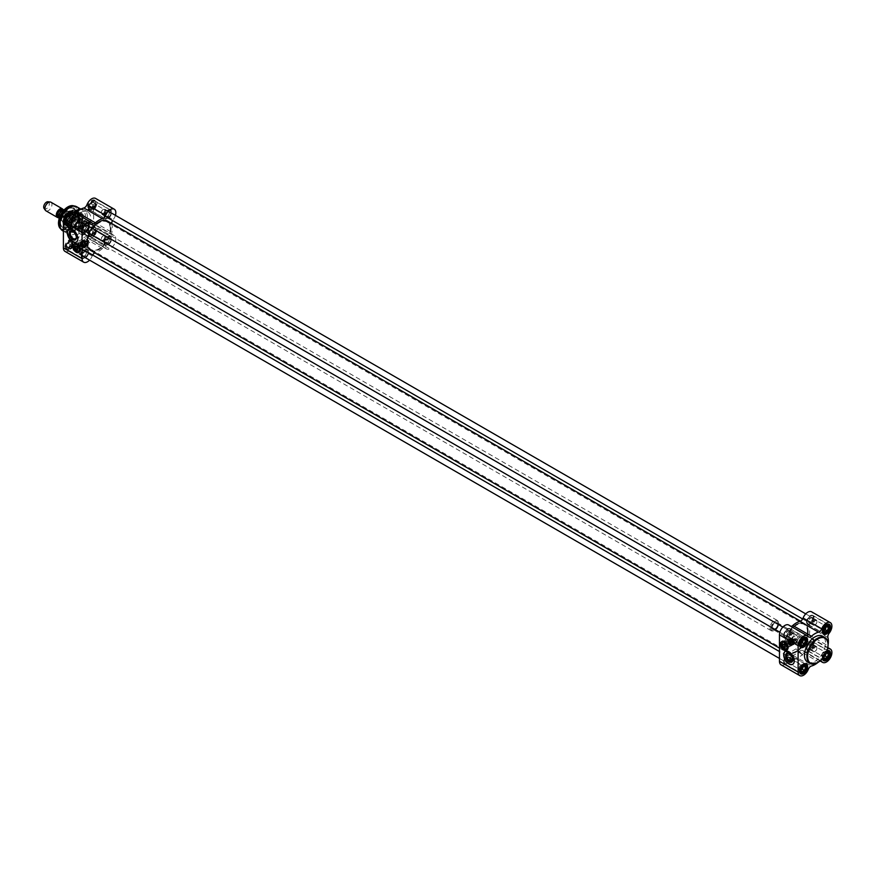 <?xml version="1.0" encoding="UTF-8"?>
<svg xmlns="http://www.w3.org/2000/svg" width="874" height="874" viewBox="0 0 874 874"><rect width="100%" height="100%" fill="white"/><g stroke="black" fill="none" stroke-linecap="round" stroke-linejoin="round"><path stroke-width="0.66" stroke-dasharray="4.37 3.28" d="M808.177 631.498A16.715 9.658 -60 0 1 796.356 651.971A16.715 9.658 -60 0 1 784.535 645.154A16.715 9.658 -60 0 1 796.356 624.67A16.715 9.658 -60 0 1 808.177 631.498L808.177 631.334A16.923 9.767 120 0 0 804.681 623.588A16.923 9.767 120 0 0 787.758 633.355A16.923 9.767 120 0 0 787.758 652.9A16.923 9.767 120 0 0 796.214 652.059A16.923 9.767 120 0 0 808.177 631.334M107.546 221.1A16.923 9.767 -60 0 1 111.053 228.846A16.923 9.767 -60 0 1 103.667 245.878A16.923 9.767 -60 0 1 90.623 250.412M89.268 233.533A16.923 9.767 -60 0 1 92.251 228.365M807.74 631.749A16.093 9.297 120 0 0 800.42 623.697A16.093 9.297 120 0 0 788.315 633.683A16.093 9.297 120 0 0 785.726 649.153A16.093 9.297 120 0 0 798.421 650.059A16.093 9.297 120 0 0 807.74 631.749M87.127 242.579A16.715 9.658 120 0 0 98.98 249.308A16.715 9.658 120 0 0 110.769 228.846A16.715 9.658 120 0 0 99.013 221.985M92.207 228.343A16.715 9.658 120 0 0 89.224 233.511M110.321 229.108A16.093 9.297 -60 0 1 94.884 250.303A16.093 9.297 -60 0 1 90.896 231.031A16.093 9.297 -60 0 1 109.578 224.847A16.093 9.297 -60 0 1 110.321 229.108M807.412 631.705A15.929 9.199 -60 0 1 800.453 647.721A15.929 9.199 -60 0 1 788.184 651.993A15.929 9.199 -60 0 1 785.628 648.912A15.929 9.199 -60 0 1 788.184 633.606A15.929 9.199 -60 0 1 800.169 623.741A15.929 9.199 -60 0 1 804.113 624.407A15.929 9.199 -60 0 1 807.412 631.705M110.419 229.294A15.929 9.199 120 0 0 109.676 225.088A15.929 9.199 120 0 0 107.12 222.007A15.929 9.199 120 0 0 91.191 231.206A15.929 9.199 120 0 0 91.191 249.593A15.929 9.199 120 0 0 95.135 250.259A15.929 9.199 120 0 0 110.419 229.294M787.671 645.165A1.639 0.95 -120 0 0 786.95 643.515A1.639 0.95 -120 0 0 785.682 643.078A1.639 0.95 -120 0 0 785.682 644.979A1.639 0.95 -120 0 0 787.332 645.919A1.639 0.95 -120 0 0 787.671 645.165A1.693 0.972 60 0 1 786.502 645.886A1.693 0.972 60 0 1 785.311 643.81A1.693 0.972 60 0 1 786.502 643.122A1.693 0.972 60 0 1 787.703 645.187M781.312 646.629A1.639 0.95 -120 0 0 782.35 648.147M781.88 646.301A1.639 0.95 60 0 1 781.88 645.482L781.312 645.81M784.098 646.76L781.88 645.482M785.311 643.767A1.737 1.005 -120 0 0 786.545 645.897A1.737 1.005 -120 0 0 787.408 645.984A1.737 1.005 -120 0 0 787.769 645.187A1.737 1.005 -120 0 0 787.015 643.439A1.737 1.005 -120 0 0 785.671 642.969A1.737 1.005 -120 0 0 785.311 643.767L785.311 643.81M800.813 643.067A2.447 1.409 -60 0 1 799.743 643.1A2.447 1.409 -60 0 1 799.371 641.145A2.447 1.409 -60 0 1 800.966 638.992A2.447 1.409 -60 0 1 802.19 638.872A2.447 1.409 -60 0 1 802.693 639.812M800.759 643.668A2.983 1.726 -60 0 1 799.284 643.34A2.983 1.726 -60 0 1 799.284 640.904A2.983 1.726 -60 0 1 801.108 638.632A2.983 1.726 -60 0 1 802.933 638.796A2.983 1.726 -60 0 1 803.195 639.484M801.043 644.356L801.043 641.92L803.042 639.549M801.971 640.533L799.885 639.331L798.672 642.477L799.885 644.204L800.759 643.712L798.672 642.477M804.419 639.134L802.332 637.922L799.885 639.331M803.37 639.407L802.332 637.922M801.971 645.416L799.885 644.204M784.218 634.972A4.479 2.589 120 0 0 788.971 635.398A4.479 2.589 120 0 0 788.971 629.061A4.479 2.589 120 0 0 784.218 634.972M789.539 632.394A2.447 1.409 120 0 0 789.036 631.268A2.447 1.409 120 0 0 786.589 632.678A2.447 1.409 120 0 0 786.589 635.507A2.447 1.409 120 0 0 787.813 635.387A2.447 1.409 120 0 0 789.539 632.394L789.539 631.902A3.048 1.759 -60 0 1 787.387 635.627A3.048 1.759 -60 0 1 785.234 634.382A3.048 1.759 -60 0 1 787.387 630.657A3.048 1.759 -60 0 1 789.539 631.902M800.813 669.473A2.447 1.409 -60 0 1 799.743 669.517A2.447 1.409 -60 0 1 799.371 667.55A2.447 1.409 -60 0 1 800.966 665.398A2.447 1.409 -60 0 1 802.19 665.278A2.447 1.409 -60 0 1 802.693 666.217M801.043 670.762L800.759 670.085A2.983 1.726 -60 0 1 799.284 669.746A2.983 1.726 -60 0 1 799.284 667.31A2.983 1.726 -60 0 1 801.108 665.038A2.983 1.726 -60 0 1 802.933 665.201A2.983 1.726 -60 0 1 803.195 665.89L803.042 665.966M801.971 666.949L799.885 665.748L798.672 668.883L800.759 670.085L801.043 668.326L803.217 665.857M804.419 665.54L802.332 664.338L799.885 665.748M803.37 665.824L802.332 664.338M798.672 668.883L799.885 670.62L800.759 670.085M801.971 671.822L799.885 670.62M784.218 661.378A4.479 2.589 120 0 0 788.971 661.804A4.479 2.589 120 0 0 788.971 655.478A4.479 2.589 120 0 0 784.218 661.378M789.539 658.799A2.447 1.409 120 0 0 789.036 657.674A2.447 1.409 120 0 0 786.589 659.094A2.447 1.409 120 0 0 786.589 661.913A2.447 1.409 120 0 0 787.813 661.793A2.447 1.409 120 0 0 789.539 658.799L789.539 658.308A3.048 1.759 -60 0 1 787.387 662.044A3.048 1.759 -60 0 1 785.234 660.799A3.048 1.759 -60 0 1 787.387 657.073A3.048 1.759 -60 0 1 789.539 658.308M823.843 652.19A2.447 1.409 -60 0 1 825.067 652.07A2.447 1.409 -60 0 1 825.569 653.195A2.447 1.409 -60 0 1 824.499 655.653A2.447 1.409 -60 0 1 822.62 656.308A2.447 1.409 -60 0 1 822.248 654.353A2.447 1.409 -60 0 1 823.843 652.19M823.909 657.565L821.538 655.675L822.762 657.412L823.996 656.702A2.983 1.726 -60 0 1 823.985 656.713A2.983 1.726 -60 0 1 822.15 656.549A2.983 1.726 -60 0 1 822.15 654.113A2.983 1.726 -60 0 1 823.985 651.829A2.983 1.726 -60 0 1 825.81 651.993A2.983 1.726 -60 0 1 826.094 653.064M826.345 652.517A3.485 2.01 120 0 0 826.094 652.649L826.094 652.649A3.485 2.01 120 0 0 823.625 656.909L824.848 653.741L827.285 652.332L825.198 651.13L822.762 652.539L821.538 655.675M824.848 653.741L822.762 652.539M826.28 652.659L825.198 651.13M824.848 658.614L822.762 657.412M807.095 648.18A4.479 2.589 120 0 0 811.837 648.606A4.479 2.589 120 0 0 811.837 642.27A4.479 2.589 120 0 0 807.095 648.18M812.405 645.591A2.447 1.409 120 0 0 811.902 644.477A2.447 1.409 120 0 0 809.455 645.886A2.447 1.409 120 0 0 809.455 648.716A2.447 1.409 120 0 0 810.679 648.595A2.447 1.409 120 0 0 812.405 645.591L812.405 645.11A3.048 1.759 -60 0 1 810.253 648.836A3.048 1.759 -60 0 1 808.1 647.59A3.048 1.759 -60 0 1 810.253 643.865A3.048 1.759 -60 0 1 812.405 645.11M823.69 629.859A2.447 1.409 -60 0 1 822.62 629.903A2.447 1.409 -60 0 1 822.248 627.936A2.447 1.409 -60 0 1 823.843 625.784A2.447 1.409 -60 0 1 825.067 625.664A2.447 1.409 -60 0 1 825.569 626.603M823.909 631.148L823.625 630.471A2.983 1.726 -60 0 1 822.15 630.132A2.983 1.726 -60 0 1 822.15 627.696A2.983 1.726 -60 0 1 823.985 625.423A2.983 1.726 -60 0 1 825.81 625.587A2.983 1.726 -60 0 1 826.061 626.276M823.625 630.471L821.538 629.269L822.762 631.006L823.625 630.504L823.909 628.712L825.908 626.352M824.848 627.335L822.762 626.123L821.538 629.269M827.285 625.926L825.198 624.724L822.762 626.123M826.247 626.21L825.198 624.724M824.848 632.208L822.762 631.006M807.095 621.764A4.479 2.589 120 0 0 811.837 622.19A4.479 2.589 120 0 0 811.837 615.853A4.479 2.589 120 0 0 807.095 621.764M812.405 619.185A2.447 1.409 120 0 0 811.902 618.06A2.447 1.409 120 0 0 809.455 619.48A2.447 1.409 120 0 0 809.455 622.299A2.447 1.409 120 0 0 810.679 622.179A2.447 1.409 120 0 0 812.405 619.185L812.405 618.694A3.048 1.759 -60 0 1 810.253 622.419A3.048 1.759 -60 0 1 808.1 621.185A3.048 1.759 -60 0 1 810.253 617.448A3.048 1.759 -60 0 1 812.405 618.694M781.061 664.808A7.713 4.457 120 0 0 789.637 658.592A3.977 2.294 -60 0 1 792.805 655.26A18.911 10.914 120 0 0 799.907 651.163A3.977 2.294 -60 0 1 802.649 650.42A3.977 2.294 -60 0 1 803.086 650.824A7.713 4.457 120 0 0 803.938 651.611A7.713 4.457 120 0 0 811.651 647.153A7.713 4.457 120 0 0 811.651 638.249A7.713 4.457 120 0 0 810.548 637.9A3.977 2.294 -60 0 1 809.969 637.725A3.977 2.294 -60 0 1 809.248 634.983L827.896 645.744A18.911 10.914 120 0 0 828.17 644.225M809.248 634.983A18.911 10.914 120 0 0 809.248 626.789A3.977 2.294 -60 0 1 810.548 622.364A7.713 4.457 120 0 0 811.651 611.833M817.376 662.918A18.911 10.914 120 0 0 818.556 661.924L799.907 651.163M786.349 650.169A4.971 2.873 60 0 1 782.044 647.077A4.971 2.873 60 0 1 781.52 641.811M782.154 641.276A4.971 2.873 60 0 1 782.263 641.21A4.971 2.873 60 0 1 784.743 641.45A4.971 2.873 60 0 1 787.998 645.842A4.971 2.873 60 0 1 787.234 649.83A4.971 2.873 60 0 1 787.124 649.885M786.556 650.048A4.971 2.873 60 0 1 782.263 646.957A4.971 2.873 60 0 1 781.727 641.68M791.112 626.396A3.977 2.294 -60 0 1 790.074 626.232A3.977 2.294 -60 0 1 789.637 625.828A7.713 4.457 120 0 0 788.774 625.041M820.074 661.061A3.977 2.294 120 0 0 818.556 661.924M827.896 645.744A3.977 2.294 120 0 0 827.907 647.492M783.694 661.684A5.222 3.015 120 0 0 784.776 664.076A5.222 3.015 120 0 0 789.998 661.061A5.222 3.015 120 0 0 789.998 655.03A5.222 3.015 120 0 0 785.966 656.429A5.222 3.015 120 0 0 783.694 661.684M799.524 671.024A5.222 3.015 -60 0 1 799.524 670.828A5.222 3.015 -60 0 1 803.217 664.426A5.222 3.015 -60 0 1 803.392 664.338M783.694 635.278A5.222 3.015 120 0 0 784.776 637.67A5.222 3.015 120 0 0 789.998 634.655A5.222 3.015 120 0 0 789.998 628.614A5.222 3.015 120 0 0 785.966 630.023A5.222 3.015 120 0 0 783.694 635.278M799.524 644.619A5.222 3.015 -60 0 1 799.524 644.422A5.222 3.015 -60 0 1 803.217 638.02A5.222 3.015 -60 0 1 803.392 637.922M806.56 622.069A5.222 3.015 120 0 0 807.642 624.462A5.222 3.015 120 0 0 812.875 621.447A5.222 3.015 120 0 0 812.875 615.416A5.222 3.015 120 0 0 808.843 616.815A5.222 3.015 120 0 0 806.56 622.069M822.401 631.41A5.222 3.015 -60 0 1 822.401 631.214A5.222 3.015 -60 0 1 826.094 624.812A5.222 3.015 -60 0 1 826.269 624.724M806.56 648.486A5.222 3.015 120 0 0 807.642 650.879A5.222 3.015 120 0 0 812.875 647.852A5.222 3.015 120 0 0 812.875 641.822A5.222 3.015 120 0 0 808.843 643.22A5.222 3.015 120 0 0 806.56 648.486M822.51 658.625A5.222 3.015 -60 0 1 822.401 657.619A5.222 3.015 -60 0 1 826.094 651.228A5.222 3.015 -60 0 1 827.012 650.824M807.543 662.022A14.924 8.62 120 0 0 822.467 653.402A14.924 8.62 120 0 0 822.467 636.163M827.055 650.726A5.725 3.299 120 0 0 826.443 651.021A5.725 3.299 120 0 0 822.401 658.035A5.725 3.299 120 0 0 822.445 658.701M792.805 664.273A7.462 4.304 -120 0 0 792.915 664.207A7.462 4.304 -120 0 0 792.915 655.587A7.462 4.304 -120 0 0 785.453 651.283A7.462 4.304 -120 0 0 785.344 651.349M788.086 647.448A4.731 2.731 60 0 1 784.743 649.371A4.731 2.731 60 0 1 781.4 643.581A4.731 2.731 60 0 1 784.743 641.658A4.731 2.731 60 0 1 788.086 647.448L788.086 647.525A4.829 2.786 60 0 1 787.987 648.442M797.929 651.873L802.845 654.713L796.148 648.803L798.912 652.386A4.261 2.458 -120 0 0 802.944 654.713L791.877 661.115M802.845 654.713L798.912 652.386M789.473 653.796A4.261 2.458 60 0 1 789.746 653.938A4.261 2.458 60 0 1 792.762 659.16A4.261 2.458 60 0 1 792.74 659.466M792.762 659.16L792.762 659.815M780.351 644.16A4.829 2.786 -120 0 0 783.727 650.005M787.092 649.732A4.829 2.786 60 0 1 782.263 646.946A4.829 2.786 60 0 1 782.263 641.374M783.825 641.254A4.829 2.786 60 0 1 784.677 641.614A4.829 2.786 60 0 1 788.086 647.525M782.263 645.056A2.043 1.18 -120 0 0 783.902 647.896M783.803 644.531A1.737 1.005 60 0 1 783.902 644.586A1.737 1.005 60 0 1 785.136 646.716L785.136 646.957M784.437 647.59A1.737 1.005 60 0 1 783.028 646.509A1.737 1.005 60 0 1 782.787 644.75M785.311 642.346A3.485 2.01 60 0 1 787.769 646.618A3.485 2.01 60 0 1 787.605 647.536A3.485 2.01 60 0 1 787.048 648.202A3.485 2.01 60 0 1 783.563 646.192A3.485 2.01 60 0 1 783.563 642.171A3.485 2.01 60 0 1 784.426 642.029A3.485 2.01 60 0 1 785.311 642.346M784.743 642.292A3.944 2.272 -120 0 0 783.749 641.931A3.944 2.272 -120 0 0 782.776 646.651A3.944 2.272 -120 0 0 787.354 648.169A3.944 2.272 -120 0 0 784.743 642.292M793.188 640.718L793.21 640.718A1.169 0.677 -120 0 0 794.542 640.587A1.169 0.677 -120 0 0 793.231 639.287L792.073 640.347L793.188 640.718L793.188 639.298A1.169 0.677 -120 0 0 793.188 639.298L791.768 638.162L790.894 639.67L791.768 638.162M795.766 639.855L794.848 638.763L795.766 639.855L794.39 641.287M791.189 638.916A3.485 2.01 -120 0 0 789.484 638.763A3.485 2.01 -120 0 0 789.484 642.783A3.485 2.01 -120 0 0 792.958 644.794A3.485 2.01 -120 0 0 793.494 641.986A3.485 2.01 -120 0 0 791.189 638.916A3.485 2.01 -120 0 0 789.484 638.763A3.485 2.01 -120 0 0 789.484 642.783A3.485 2.01 -120 0 0 792.958 644.794A3.485 2.01 -120 0 0 793.494 641.986A3.485 2.01 -120 0 0 791.189 638.916M792.467 638.861A3.485 2.01 60 0 1 793.144 636.643A3.485 2.01 60 0 1 794.848 636.807A3.485 2.01 60 0 1 797.285 641.647L795.995 643.046L792.467 638.861L794.488 639.823C795.722 638.042 796.039 638.228 795.416 640.358L797.285 641.647M795.569 639.976L794.947 638.916L794.488 639.823C795.722 638.042 796.039 638.228 795.416 640.358L795.569 640.063A0.972 0.557 -120 0 0 794.237 639.014A0.972 0.557 -120 0 0 794.422 639.986M795.067 638.992L795.679 639.353L794.63 639.211M791.199 639.615A2.633 1.519 -120 0 0 789.899 639.495A2.633 1.519 -120 0 0 789.899 642.543A2.633 1.519 -120 0 0 792.543 644.062A2.633 1.519 -120 0 0 793.089 642.86A2.633 1.519 -120 0 0 791.199 639.615A2.633 1.519 -120 0 0 789.899 639.495A2.633 1.519 -120 0 0 789.899 642.543A2.633 1.519 -120 0 0 792.543 644.062A2.633 1.519 -120 0 0 793.089 642.86A2.633 1.519 -120 0 0 791.199 639.615M794.182 642.838A3.387 1.956 -120 0 0 792.696 639.429A3.387 1.956 -120 0 0 790.096 638.523A3.387 1.956 -120 0 0 789.386 640.074A3.387 1.956 -120 0 0 791.778 644.214A3.387 1.956 -120 0 0 793.472 644.378A3.387 1.956 -120 0 0 794.182 642.838M794.04 642.838A3.288 1.901 60 0 1 791.713 644.171A3.288 1.901 60 0 1 789.386 640.15A3.288 1.901 60 0 1 791.713 638.807A3.288 1.901 60 0 1 794.04 642.838M790.708 639.549A3.059 1.77 -120 0 0 788.872 642.259A3.059 1.77 -120 0 0 792.62 644.378A3.059 1.77 -120 0 0 790.708 639.549A3.059 1.77 -120 0 0 788.872 642.259A3.059 1.77 -120 0 0 792.62 644.378A3.059 1.77 -120 0 0 790.708 639.549M787.179 641.232A3.485 2.01 -120 0 0 785.464 641.079A3.485 2.01 -120 0 0 785.464 645.099A3.485 2.01 -120 0 0 788.949 647.11A3.485 2.01 -120 0 0 789.67 645.515A3.485 2.01 -120 0 0 787.179 641.232M789.67 645.515A3.474 2.01 -120 0 0 788.151 642.019A3.474 2.01 -120 0 0 785.475 641.079A3.474 2.01 -120 0 0 785.475 645.099A3.474 2.01 -120 0 0 788.949 647.11A3.474 2.01 -120 0 0 789.67 645.515M791.221 644.619A3.474 2.01 60 0 1 790.795 645.962A3.474 2.01 60 0 1 790.5 646.214A3.474 2.01 60 0 1 787.015 644.204A3.474 2.01 60 0 1 787.015 640.183A3.474 2.01 60 0 1 787.376 640.052A3.474 2.01 60 0 1 789.91 641.352A3.474 2.01 60 0 1 791.221 644.619M791.374 644.466A3.398 1.967 -120 0 0 790.096 641.276A3.398 1.967 -120 0 0 787.627 639.997A3.398 1.967 -120 0 0 787.266 644.062A3.398 1.967 -120 0 0 790.959 645.777A3.398 1.967 -120 0 0 791.374 644.466M790.413 643.909A2.043 1.18 60 0 1 788.971 644.739A2.043 1.18 60 0 1 787.529 642.248A2.043 1.18 60 0 1 788.971 641.407A2.043 1.18 60 0 1 790.413 643.909M787.529 642.281A1.988 1.147 60 0 1 787.944 641.374A1.988 1.147 60 0 1 789.932 642.521A1.988 1.147 60 0 1 789.932 644.826A1.988 1.147 60 0 1 788.938 644.728A1.988 1.147 60 0 1 787.529 642.281L787.529 642.248M793.046 643.406A3.288 1.901 -120 0 0 790.73 639.386A3.288 1.901 -120 0 0 788.403 640.718A3.288 1.901 -120 0 0 790.73 644.739A3.288 1.901 -120 0 0 793.046 643.406L793.046 643.482A3.387 1.956 60 0 1 792.347 645.034A3.387 1.956 60 0 1 788.971 643.078A3.387 1.956 60 0 1 788.971 639.167A3.387 1.956 60 0 1 790.653 639.342A3.387 1.956 60 0 1 793.046 643.482M788.971 644.706A1.988 1.147 60 0 1 787.561 642.27A1.988 1.147 60 0 1 787.977 641.352A1.988 1.147 60 0 1 788.971 641.45A1.988 1.147 60 0 1 790.38 643.887A1.988 1.147 60 0 1 789.965 644.804A1.988 1.147 60 0 1 788.971 644.706M789.178 644.335A1.693 0.972 -120 0 0 790.38 643.646A1.693 0.972 -120 0 0 789.178 641.571A1.693 0.972 -120 0 0 787.987 642.27A1.693 0.972 -120 0 0 789.178 644.335M792.347 643.81A3.288 1.901 60 0 1 790.02 645.154A3.288 1.901 60 0 1 787.703 641.123A3.288 1.901 60 0 1 790.02 639.79A3.288 1.901 60 0 1 792.347 643.81M792.489 643.81A3.387 1.956 -120 0 0 791.014 640.402A3.387 1.956 -120 0 0 788.403 639.495A3.387 1.956 -120 0 0 787.703 641.046A3.387 1.956 -120 0 0 790.096 645.187A3.387 1.956 -120 0 0 791.789 645.362A3.387 1.956 -120 0 0 792.489 643.81M797.416 641.374A2.983 1.726 -60 0 1 799.524 637.714A2.983 1.726 -60 0 1 801.633 638.938A2.983 1.726 -60 0 1 799.524 642.587A2.983 1.726 -60 0 1 797.416 641.374M796.006 641.374A3.977 2.294 120 0 0 796.826 643.198A3.977 2.294 120 0 0 798.825 643.002A3.977 2.294 120 0 0 801.633 638.118A3.977 2.294 120 0 0 800.813 636.294A3.977 2.294 120 0 0 797.744 637.365A3.977 2.294 120 0 0 796.006 641.374M771.076 628.133A5.397 3.114 -60 0 1 774.2 621.993A5.397 3.114 -60 0 1 778.461 622.299A5.397 3.114 -60 0 1 777.587 627.488A5.397 3.114 -60 0 1 773.534 630.831A5.397 3.114 -60 0 1 771.076 628.133M769.972 627.958A5.976 3.452 120 0 0 771.207 630.7A5.976 3.452 120 0 0 772.682 630.952A5.976 3.452 120 0 0 777.172 627.248A5.976 3.452 120 0 0 778.133 621.512A5.976 3.452 120 0 0 777.172 620.354A5.976 3.452 120 0 0 772.572 621.949A5.976 3.452 120 0 0 769.972 627.958M61.89 219.155A5.976 3.452 -60 0 1 67.615 211.3A5.976 3.452 -60 0 1 69.101 211.552A5.976 3.452 -60 0 1 69.101 218.445A5.976 3.452 -60 0 1 63.125 221.887A5.976 3.452 -60 0 1 62.163 220.74A5.976 3.452 -60 0 1 61.89 219.155M63.07 209.673A4.971 2.873 -60 0 1 62.338 214.458A4.971 2.873 -60 0 1 58.591 217.593M68.543 216.446L69.57 214.775L69.461 212.994L66.358 210.416L66.358 215.19L68.543 216.446L68.543 211.672M60.459 215.135L61.508 215.736L61.508 220.51L59.956 219.833A5.768 3.332 -60 0 1 59.323 219.254M61.508 215.736L61.508 220.51M61.781 218.937A5.768 3.332 -60 0 1 67.32 211.333A5.768 3.332 -60 0 1 68.751 211.584A5.768 3.332 -60 0 1 68.751 218.249A5.768 3.332 -60 0 1 62.983 221.581A5.768 3.332 -60 0 1 62.054 220.467A5.768 3.332 -60 0 1 61.781 218.937M50.932 202.211A4.971 2.873 -60 0 1 50.932 207.957A4.971 2.873 -60 0 1 45.961 210.831M47.928 201.774A3.977 2.294 -60 0 1 48.507 206.559A3.977 2.294 -60 0 1 44.082 208.438M88.023 242.491L86.963 241.202L87.979 242.524M64.195 224.552A10.947 6.326 -60 0 1 68.97 213.54A10.947 6.326 -60 0 1 77.415 210.601A10.947 6.326 -60 0 1 79.163 212.721A10.947 6.326 -60 0 1 79.676 215.616A10.947 6.326 -60 0 1 69.177 230.026A10.947 6.326 -60 0 1 66.457 229.567A10.947 6.326 -60 0 1 64.195 224.552M63.562 224.454A11.275 6.511 120 0 0 68.685 230.091A11.275 6.511 120 0 0 69.647 229.884A11.275 6.511 120 0 0 79.512 215.244A11.275 6.511 120 0 0 79.283 213.201A11.275 6.511 120 0 0 78.988 212.262A11.275 6.511 120 0 0 70.084 211.628A11.275 6.511 120 0 0 63.562 224.454M79.589 215.561A10.947 6.326 -60 0 1 70.018 229.775A10.947 6.326 -60 0 1 66.38 229.512A10.947 6.326 -60 0 1 66.38 216.872A10.947 6.326 -60 0 1 77.327 210.558A10.947 6.326 -60 0 1 79.37 213.573A10.947 6.326 -60 0 1 79.589 215.561M77.764 250.259A3.485 2.01 60 0 1 75.481 247.189A3.485 2.01 60 0 1 76.016 244.403A3.485 2.01 60 0 1 76.879 244.25A3.485 2.01 60 0 1 80.222 248.839A3.485 2.01 60 0 1 80.058 249.756A3.485 2.01 60 0 1 79.501 250.434A3.485 2.01 60 0 1 77.764 250.259M77.196 250.958A3.944 2.272 -120 0 0 79.807 250.401A3.944 2.272 -120 0 0 79.173 246.61A3.944 2.272 -120 0 0 76.202 244.163A3.944 2.272 -120 0 0 74.454 246.741A3.944 2.272 -120 0 0 77.196 250.958M89.738 242.699C86.941 239.563 85.335 238.646 84.92 239.913L89.738 242.699A3.485 2.01 60 0 1 89.072 244.906A3.485 2.01 60 0 1 86.155 243.715A3.485 2.01 60 0 1 84.92 239.913L84.964 239.236L82.112 240.885A3.485 2.01 -120 0 0 81.446 241.923A3.485 2.01 -120 0 0 82.68 245.725A3.485 2.01 -120 0 0 85.597 246.916A3.485 2.01 -120 0 0 86.122 244.13A3.485 2.01 -120 0 0 83.849 241.06A3.485 2.01 -120 0 0 82.112 240.885A3.485 2.01 -120 0 0 82.112 244.906A3.485 2.01 -120 0 0 85.597 246.916A3.485 2.01 -120 0 0 86.318 245.321A3.485 2.01 -120 0 0 83.849 241.06A3.485 2.01 -120 0 0 82.112 240.885L84.265 240.984C86.941 244.403 87.378 246.381 85.597 246.916L89.072 244.906M86.876 241.038A0.972 0.557 -120 0 0 88.023 242.284L86.908 241.082L88.023 242.24A0.972 0.557 -120 0 0 87.793 241.563M87.007 242.295L86.93 242.098A1.169 0.677 -120 0 0 85.739 242.71A1.169 0.677 -120 0 0 86.93 243.464L87.345 243.77A3.026 1.748 -120 0 0 85.718 240.94A3.026 1.748 -120 0 0 83.139 241.508A3.026 1.748 -120 0 0 85.106 245.463A3.026 1.748 -120 0 0 87.4 244.327A3.026 1.748 -120 0 0 87.345 243.77L86.406 246.337A3.387 1.956 60 0 1 83.03 244.381A3.387 1.956 60 0 1 83.03 240.47A3.387 1.956 60 0 1 85.63 241.377A3.387 1.956 60 0 1 87.116 244.786A3.387 1.956 60 0 1 86.406 246.337L86.1 246.512A3.387 1.956 -120 0 0 86.81 244.96A3.387 1.956 -120 0 0 85.324 241.552A3.387 1.956 -120 0 0 82.724 240.645A3.387 1.956 -120 0 0 82.025 242.196A3.387 1.956 -120 0 0 84.417 246.337A3.387 1.956 -120 0 0 86.1 246.512M86.93 242.098L86.93 243.464L86.93 242.098L89.072 243.19M87.881 242.622L86.93 243.464M88.591 243.212L88.198 244.698L88.591 243.212M84.341 241.115A3.059 1.77 -120 0 0 82.473 243.791A3.059 1.77 -120 0 0 86.22 245.944A3.059 1.77 -120 0 0 84.341 241.115A3.059 1.77 -120 0 0 82.473 243.791A3.059 1.77 -120 0 0 86.22 245.944A3.059 1.77 -120 0 0 84.341 241.115M86.668 244.96A3.288 1.901 60 0 1 84.341 246.304A3.288 1.901 60 0 1 82.025 242.273A3.288 1.901 60 0 1 84.341 240.94A3.288 1.901 60 0 1 86.668 244.96M82.123 247.746A3.485 2.01 -120 0 0 80.605 244.239A3.485 2.01 -120 0 0 77.917 243.3A3.485 2.01 -120 0 0 77.917 247.331A3.485 2.01 -120 0 0 81.402 249.341A3.485 2.01 -120 0 0 82.123 247.746A3.474 2.01 -120 0 0 80.605 244.239A3.474 2.01 -120 0 0 77.917 243.311A3.474 2.01 -120 0 0 77.917 247.32A3.474 2.01 -120 0 0 81.402 249.33A3.474 2.01 -120 0 0 82.123 247.746M83.675 246.85A3.474 2.01 60 0 1 83.249 248.194A3.474 2.01 60 0 1 82.954 248.435A3.474 2.01 60 0 1 79.468 246.435A3.474 2.01 60 0 1 79.468 242.415A3.474 2.01 60 0 1 79.829 242.284A3.474 2.01 60 0 1 82.364 243.584A3.474 2.01 60 0 1 83.675 246.85M83.828 246.697A3.398 1.967 -120 0 0 82.549 243.507A3.398 1.967 -120 0 0 80.069 242.229A3.398 1.967 -120 0 0 79.72 246.282A3.398 1.967 -120 0 0 83.412 248.008A3.398 1.967 -120 0 0 83.828 246.697M82.866 246.14A2.043 1.18 60 0 1 81.424 246.971A2.043 1.18 60 0 1 79.982 244.469A2.043 1.18 60 0 1 81.424 243.638A2.043 1.18 60 0 1 82.866 246.14M79.982 244.512A1.988 1.147 60 0 1 80.386 243.606A1.988 1.147 60 0 1 82.385 244.753A1.988 1.147 60 0 1 82.385 247.047A1.988 1.147 60 0 1 81.38 246.949A1.988 1.147 60 0 1 79.982 244.512L79.982 244.469M85.685 245.528A3.288 1.901 -120 0 0 83.358 241.508A3.288 1.901 -120 0 0 81.031 242.841A3.288 1.901 -120 0 0 83.358 246.872A3.288 1.901 -120 0 0 85.685 245.528L85.685 245.605A3.387 1.956 60 0 1 84.975 247.156A3.387 1.956 60 0 1 81.599 245.201A3.387 1.956 60 0 1 81.599 241.3A3.387 1.956 60 0 1 83.292 241.464A3.387 1.956 60 0 1 85.685 245.605M81.599 246.829A1.988 1.147 60 0 1 80.19 244.392A1.988 1.147 60 0 1 80.605 243.475A1.988 1.147 60 0 1 81.599 243.573A1.988 1.147 60 0 1 83.008 246.02A1.988 1.147 60 0 1 82.593 246.927A1.988 1.147 60 0 1 81.599 246.829M81.806 246.457A1.693 0.972 -120 0 0 83.008 245.769A1.693 0.972 -120 0 0 81.806 243.704A1.693 0.972 -120 0 0 80.616 244.392A1.693 0.972 -120 0 0 81.806 246.457M84.975 245.933A3.288 1.901 60 0 1 82.659 247.276A3.288 1.901 60 0 1 80.332 243.256A3.288 1.901 60 0 1 82.659 241.912A3.288 1.901 60 0 1 84.975 245.933M85.117 245.933A3.387 1.956 -120 0 0 83.642 242.524A3.387 1.956 -120 0 0 81.031 241.617A3.387 1.956 -120 0 0 80.332 243.169A3.387 1.956 -120 0 0 82.724 247.32A3.387 1.956 -120 0 0 84.417 247.484A3.387 1.956 -120 0 0 85.117 245.933M78.54 230.397A7.964 4.599 120 0 0 80.19 234.035A7.964 4.599 120 0 0 82.156 234.374A7.964 4.599 120 0 0 88.143 229.447A7.964 4.599 120 0 0 89.421 221.788A7.964 4.599 120 0 0 88.143 220.248A7.964 4.599 120 0 0 82.014 222.378A7.964 4.599 120 0 0 78.54 230.397M79.086 230.485A7.669 4.436 -60 0 1 83.533 221.756A7.669 4.436 -60 0 1 89.585 222.182A7.669 4.436 -60 0 1 88.35 229.567A7.669 4.436 -60 0 1 82.582 234.319A7.669 4.436 -60 0 1 79.086 230.485M78.889 230.594A7.964 4.599 -60 0 1 82.364 222.586A7.964 4.599 -60 0 1 88.503 220.456A7.964 4.599 -60 0 1 88.503 229.643A7.964 4.599 -60 0 1 80.539 234.243A7.964 4.599 -60 0 1 78.889 230.594M71.45 248.216A2.447 1.409 120 0 0 73.187 245.223A2.447 1.409 120 0 0 72.684 244.097A2.447 1.409 120 0 0 70.237 245.518A2.447 1.409 120 0 0 70.237 248.336A2.447 1.409 120 0 0 71.45 248.216M71.318 248.577A2.983 1.726 120 0 0 73.143 246.315A2.983 1.726 120 0 0 73.154 243.868A2.983 1.726 120 0 0 71.329 243.693A2.983 1.726 120 0 0 69.494 245.965A2.983 1.726 120 0 0 69.494 248.402A2.983 1.726 120 0 0 71.318 248.577L70.095 249.276L68.882 247.539L70.117 244.392L72.553 242.994L73.755 244.742L72.531 247.888L71.318 248.577M68.008 248.074L69.559 247.56L71.384 245.299L71.679 243.54L70.466 241.792L68.03 243.19L66.795 246.326L70.095 249.276M73.755 244.742L71.679 243.496A3.485 2.01 -60 0 1 69.21 247.768A3.485 2.01 -60 0 1 66.752 246.337A3.485 2.01 -60 0 1 69.21 242.076A3.485 2.01 -60 0 1 71.679 243.496L71.395 242.852M70.444 246.676L72.531 247.888M70.466 241.792L72.553 242.994M66.795 246.326L68.882 247.539M68.03 243.19L70.117 244.392M81.883 255.874A4.479 2.589 -60 0 1 86.635 249.986A4.479 2.589 -60 0 1 86.613 256.333A4.479 2.589 -60 0 1 81.883 255.874M86.351 252.826A2.447 1.409 -60 0 1 85.281 255.284A2.447 1.409 -60 0 1 83.401 255.94A2.447 1.409 -60 0 1 82.888 254.815A2.447 1.409 -60 0 1 84.625 251.821A2.447 1.409 -60 0 1 85.849 251.701A2.447 1.409 -60 0 1 86.351 252.826M87.192 252.826A3.048 1.759 120 0 0 85.04 251.581A3.048 1.759 120 0 0 82.888 255.306A3.048 1.759 120 0 0 85.04 256.552A3.048 1.759 120 0 0 87.192 252.826M71.46 221.81A2.447 1.409 120 0 0 73.187 218.806A2.447 1.409 120 0 0 72.684 217.692A2.447 1.409 120 0 0 70.237 219.101A2.447 1.409 120 0 0 70.237 221.93A2.447 1.409 120 0 0 71.46 221.81M71.318 222.171A2.983 1.726 120 0 0 73.154 219.887A2.983 1.726 120 0 0 73.154 217.451A2.983 1.726 120 0 0 71.318 217.287A2.983 1.726 120 0 0 69.494 219.56A2.983 1.726 120 0 0 69.494 222.007A2.983 1.726 120 0 0 71.318 222.171L70.106 222.87L68.882 221.133L70.106 217.997L72.542 216.588L73.755 218.325L72.542 221.461L71.318 222.171M68.019 221.668L69.559 221.155L71.395 218.871L71.679 217.113L70.455 215.386L68.019 216.785L66.795 219.931L70.106 222.87M69.559 221.155L69.21 221.351A3.485 2.01 -60 0 1 66.752 219.931A3.485 2.01 -60 0 1 69.21 215.67A3.485 2.01 -60 0 1 71.679 217.091A3.485 2.01 -60 0 1 69.21 221.351L69.559 221.155M70.455 220.259L72.542 221.461M71.679 217.091L73.755 218.325M70.455 215.386L72.542 216.588M66.795 219.931L68.882 221.133M68.019 216.785L70.106 217.997M81.883 229.48A4.479 2.589 -60 0 1 86.624 223.569A4.479 2.589 -60 0 1 86.624 229.906A4.479 2.589 -60 0 1 81.883 229.48M86.351 226.41A2.447 1.409 -60 0 1 85.281 228.868A2.447 1.409 -60 0 1 83.401 229.523A2.447 1.409 -60 0 1 82.888 228.409A2.447 1.409 -60 0 1 84.625 225.405A2.447 1.409 -60 0 1 85.849 225.284A2.447 1.409 -60 0 1 86.351 226.41M87.192 226.41A3.048 1.759 120 0 0 85.04 225.164A3.048 1.759 120 0 0 82.888 228.89A3.048 1.759 120 0 0 85.04 230.135A3.048 1.759 120 0 0 87.192 226.41M94.337 208.602A2.447 1.409 120 0 0 96.064 205.608A2.447 1.409 120 0 0 95.561 204.483A2.447 1.409 120 0 0 93.114 205.893A2.447 1.409 120 0 0 93.114 208.722A2.447 1.409 120 0 0 94.337 208.602M94.195 208.962A2.983 1.726 120 0 0 96.02 206.69A2.983 1.726 120 0 0 96.02 204.254A2.983 1.726 120 0 0 94.195 204.09A2.983 1.726 120 0 0 92.371 206.362A2.983 1.726 120 0 0 92.371 208.799A2.983 1.726 120 0 0 94.195 208.962L92.972 209.662L91.759 207.936L92.972 204.789L95.408 203.38L96.632 205.117L95.408 208.252L94.195 208.962M90.885 208.46L92.436 207.946L94.261 205.674L94.545 203.915L93.332 202.178L90.885 203.587L89.672 206.723L92.972 209.662M92.436 207.946L92.087 208.143A3.485 2.01 -60 0 1 89.618 206.723A3.485 2.01 -60 0 1 92.087 202.462A3.485 2.01 -60 0 1 94.545 203.882A3.485 2.01 -60 0 1 92.087 208.143L92.436 207.946M93.332 207.051L95.408 208.252M94.545 203.882L96.632 205.117M93.332 202.178L95.408 203.38M89.672 206.723L91.759 207.936M90.885 203.587L92.972 204.789M104.749 216.271A4.479 2.589 -60 0 1 109.501 210.361A4.479 2.589 -60 0 1 109.501 216.697A4.479 2.589 -60 0 1 104.749 216.271M109.228 213.201A2.447 1.409 -60 0 1 108.157 215.67A2.447 1.409 -60 0 1 106.267 216.326A2.447 1.409 -60 0 1 105.765 215.201A2.447 1.409 -60 0 1 107.491 212.207A2.447 1.409 -60 0 1 108.715 212.087A2.447 1.409 -60 0 1 109.228 213.201M110.069 213.201A3.048 1.759 120 0 0 107.917 211.956A3.048 1.759 120 0 0 105.765 215.692A3.048 1.759 120 0 0 107.917 216.927A3.048 1.759 120 0 0 110.069 213.201M94.337 235.008A2.447 1.409 120 0 0 96.064 232.014A2.447 1.409 120 0 0 95.561 230.9A2.447 1.409 120 0 0 93.114 232.309A2.447 1.409 120 0 0 93.114 235.128A2.447 1.409 120 0 0 94.337 235.008M94.195 235.368A2.983 1.726 120 0 0 96.02 233.096A2.983 1.726 120 0 0 96.02 230.66A2.983 1.726 120 0 0 94.195 230.496A2.983 1.726 120 0 0 92.371 232.768A2.983 1.726 120 0 0 92.371 235.204A2.983 1.726 120 0 0 94.195 235.368L92.972 236.078L91.759 234.341L92.972 231.195L95.408 229.796L96.632 231.523L95.408 234.669L94.195 235.368M90.885 234.866L92.436 234.352L94.261 232.08L94.545 230.321L93.332 228.584L90.885 229.993L89.672 233.139L92.972 236.078M92.436 234.352L92.087 234.56A3.485 2.01 -60 0 1 89.618 233.139A3.485 2.01 -60 0 1 92.087 228.868A3.485 2.01 -60 0 1 94.545 230.288A3.485 2.01 -60 0 1 92.087 234.56L92.436 234.352M93.332 233.467L95.408 234.669M94.545 230.321L96.632 231.523M93.332 228.584L95.408 229.796M89.672 233.139L91.759 234.341M90.885 229.993L92.972 231.195M104.749 242.688A4.479 2.589 -60 0 1 109.501 236.778A4.479 2.589 -60 0 1 109.501 243.114A4.479 2.589 -60 0 1 104.749 242.688M109.228 239.618A2.447 1.409 -60 0 1 108.157 242.076A2.447 1.409 -60 0 1 106.267 242.732A2.447 1.409 -60 0 1 105.765 241.606A2.447 1.409 -60 0 1 107.491 238.613A2.447 1.409 -60 0 1 108.715 238.493A2.447 1.409 -60 0 1 109.228 239.618M110.069 239.618A3.048 1.759 120 0 0 107.917 238.373A3.048 1.759 120 0 0 105.765 242.098A3.048 1.759 120 0 0 107.917 243.343A3.048 1.759 120 0 0 110.069 239.618M70.936 226.005A7.964 4.599 -60 0 1 74.41 217.997A7.964 4.599 -60 0 1 80.55 215.856A7.964 4.599 -60 0 1 81.828 217.397A7.964 4.599 -60 0 1 80.55 225.055A7.964 4.599 -60 0 1 74.552 229.993A7.964 4.599 -60 0 1 72.586 229.654A7.964 4.599 -60 0 1 70.936 226.005M70.794 225.929A7.964 4.599 -60 0 1 78.431 215.441A7.964 4.599 -60 0 1 80.408 215.78A7.964 4.599 -60 0 1 80.408 224.968A7.964 4.599 -60 0 1 72.444 229.567A7.964 4.599 -60 0 1 71.165 228.027A7.964 4.599 -60 0 1 70.794 225.929M70.641 225.601A7.669 4.436 120 0 0 71.002 227.633A7.669 4.436 120 0 0 79.905 224.684A7.669 4.436 120 0 0 78.005 215.496A7.669 4.436 120 0 0 70.641 225.601M80.08 229.906A6.271 3.616 120 0 0 84.516 232.462A6.271 3.616 120 0 0 88.951 224.782A6.271 3.616 120 0 0 84.516 222.225A6.271 3.616 120 0 0 80.08 229.906L80.08 229.665A5.976 3.452 -60 0 1 84.308 222.346A5.976 3.452 -60 0 1 87.291 222.051A5.976 3.452 -60 0 1 87.291 228.944A5.976 3.452 -60 0 1 81.326 232.397A5.976 3.452 -60 0 1 80.08 229.665M71.635 225.033A6.271 3.616 -60 0 1 76.071 217.353A6.271 3.616 -60 0 1 80.506 219.909A6.271 3.616 -60 0 1 76.071 227.59A6.271 3.616 -60 0 1 71.635 225.033M72.061 225.033A5.976 3.452 120 0 0 73.296 227.764A5.976 3.452 120 0 0 76.278 227.469A5.976 3.452 120 0 0 80.506 220.15A5.976 3.452 120 0 0 79.272 217.418A5.976 3.452 120 0 0 74.672 219.024A5.976 3.452 120 0 0 72.061 225.033M82.91 218.041A10.259 5.921 -60 0 1 72.498 231.588A10.259 5.921 -60 0 1 70.521 219.265A10.259 5.921 -60 0 1 82.189 214.818A10.259 5.921 -60 0 1 82.91 218.041M69.308 225.885A8.969 5.178 -60 0 1 73.099 217.003A8.969 5.178 -60 0 1 79.927 214.359A8.969 5.178 -60 0 1 80.135 224.815A8.969 5.178 -60 0 1 70.98 229.873A8.969 5.178 -60 0 1 69.308 225.885M64.228 221.078A6.664 3.846 -60 0 1 66.61 214.971A6.664 3.846 -60 0 1 71.351 212.284A6.664 3.846 -60 0 1 72.28 220.281A6.664 3.846 -60 0 1 64.894 223.471A6.664 3.846 -60 0 1 64.228 221.078M79.578 219.276A6.391 3.693 -60 0 1 76.792 225.71A6.391 3.693 -60 0 1 71.865 227.426A6.391 3.693 -60 0 1 71.865 220.04A6.391 3.693 -60 0 1 78.256 216.348A6.391 3.693 -60 0 1 79.578 219.276M80.004 219.276A6.686 3.867 -60 0 1 77.502 225.536A6.686 3.867 -60 0 1 72.64 228.07A6.686 3.867 -60 0 1 71.93 220.073A6.686 3.867 -60 0 1 79.206 216.697A6.686 3.867 -60 0 1 80.004 219.276M79.796 219.396A6.391 3.693 -60 0 1 76.999 225.831A6.391 3.693 -60 0 1 72.072 227.546A6.391 3.693 -60 0 1 72.072 220.161A6.391 3.693 -60 0 1 78.463 216.468A6.391 3.693 -60 0 1 79.796 219.396M73.569 214.731A7.713 4.457 -60 0 1 70.259 222.444A7.713 4.457 -60 0 1 64.348 224.607A7.713 4.457 -60 0 1 64.261 215.649A7.713 4.457 -60 0 1 72.05 211.246A7.713 4.457 -60 0 1 73.569 214.731M76.617 217.582A6.369 3.682 -60 0 1 73.984 223.831A6.369 3.682 -60 0 1 69.155 225.82A6.369 3.682 -60 0 1 68.926 225.7A6.369 3.682 -60 0 1 68.926 218.347A6.369 3.682 -60 0 1 75.295 214.665A6.369 3.682 -60 0 1 75.514 214.807A6.369 3.682 -60 0 1 76.617 217.582M66.107 221.92A6.369 3.682 -60 0 1 68.598 215.823A6.369 3.682 -60 0 1 73.318 213.595A6.369 3.682 -60 0 1 73.798 213.802A6.369 3.682 -60 0 1 75.109 216.719A6.369 3.682 -60 0 1 72.334 223.132A6.369 3.682 -60 0 1 67.429 224.837A6.369 3.682 -60 0 1 67.014 224.52A6.369 3.682 -60 0 1 66.107 221.92M76.005 213.496A10.947 6.326 -60 0 1 71.22 224.509A10.947 6.326 -60 0 1 62.786 227.437A10.947 6.326 -60 0 1 60.525 222.433A10.947 6.326 -60 0 1 65.299 211.41A10.947 6.326 -60 0 1 73.733 208.482A10.947 6.326 -60 0 1 76.005 213.496M82.353 217.156A10.947 6.326 120 0 0 81.588 213.715A10.947 6.326 120 0 0 80.08 212.142A10.947 6.326 120 0 0 71.646 215.08A10.947 6.326 120 0 0 66.872 226.093A10.947 6.326 120 0 0 69.133 231.107A10.947 6.326 120 0 0 71.253 231.621A10.947 6.326 120 0 0 82.353 217.156M79.075 209.52A13.929 8.041 -60 0 1 82.527 210.11A13.929 8.041 -60 0 1 82.527 226.191A13.929 8.041 -60 0 1 68.587 234.243A13.929 8.041 -60 0 1 66.358 231.544A13.929 8.041 -60 0 1 65.703 227.863A13.929 8.041 -60 0 1 73.613 212.142M80.572 209.312A14.924 8.62 -60 0 1 84.243 209.946A14.924 8.62 -60 0 1 84.243 227.185A14.924 8.62 -60 0 1 69.308 235.805A14.924 8.62 -60 0 1 66.916 232.921A14.924 8.62 -60 0 1 66.216 228.977A14.924 8.62 -60 0 1 74.246 212.502M69.734 230.998A14.924 8.62 -60 0 1 76.257 215.976A14.924 8.62 -60 0 1 87.761 211.978A14.924 8.62 -60 0 1 87.761 229.217A14.924 8.62 -60 0 1 72.826 237.837A14.924 8.62 -60 0 1 69.734 230.998M111.741 223.525A3.977 2.294 120 0 0 111.839 224.137A18.911 10.914 -60 0 1 111.839 232.331A3.977 2.294 120 0 0 112.56 235.073A3.977 2.294 120 0 0 113.128 235.248A7.713 4.457 -60 0 1 114.232 235.598A7.713 4.457 -60 0 1 114.232 244.502A7.713 4.457 -60 0 1 106.519 248.959A7.713 4.457 -60 0 1 105.667 248.172A3.977 2.294 120 0 0 105.23 247.768A3.977 2.294 120 0 0 102.487 248.511L83.838 237.75A18.911 10.914 -60 0 1 76.748 241.847L95.397 252.608A3.977 2.294 120 0 0 94.818 252.837M102.487 248.511A18.911 10.914 -60 0 1 95.397 252.608M111.839 224.137L93.19 213.365A18.911 10.914 -60 0 1 93.19 221.559L111.839 232.331M78.791 252.389A4.971 2.873 60 0 1 76.988 251.93A4.971 2.873 60 0 1 73.929 248.096A4.971 2.873 60 0 1 73.973 244.032M79.01 252.269A4.971 2.873 60 0 1 77.196 251.81A4.971 2.873 60 0 1 74.137 247.976A4.971 2.873 60 0 1 74.181 243.912M74.607 243.496A4.971 2.873 60 0 1 74.705 243.431A4.971 2.873 60 0 1 79.687 246.304A4.971 2.873 60 0 1 79.687 252.051A4.971 2.873 60 0 1 79.578 252.105M68.336 226.945A10.947 6.326 -60 0 1 73.11 215.922A10.947 6.326 -60 0 1 81.544 212.994A10.947 6.326 -60 0 1 81.544 225.634A10.947 6.326 -60 0 1 70.597 231.949A10.947 6.326 -60 0 1 68.336 226.945M70.16 225.885A8.369 4.829 -60 0 1 75 216.37A8.369 4.829 -60 0 1 81.599 216.839A8.369 4.829 -60 0 1 80.255 224.88A8.369 4.829 -60 0 1 73.962 230.07A8.369 4.829 -60 0 1 70.16 225.885M59.53 222.269A11.449 6.61 -60 0 1 67.626 208.252A11.449 6.61 -60 0 1 75.721 212.917A11.449 6.61 -60 0 1 67.626 226.945A11.449 6.61 -60 0 1 59.53 222.269M60.24 222.269A10.947 6.326 120 0 0 62.502 227.284A10.947 6.326 120 0 0 67.975 226.737A10.947 6.326 120 0 0 75.721 213.332A10.947 6.326 120 0 0 73.449 208.318A10.947 6.326 120 0 0 65.015 211.246A10.947 6.326 120 0 0 60.24 222.269M83.838 237.75A3.977 2.294 -60 0 1 86.581 236.996A3.977 2.294 -60 0 1 87.018 237.411A7.713 4.457 120 0 0 87.87 238.187A7.713 4.457 120 0 0 95.583 233.74A7.713 4.457 120 0 0 95.583 224.837A7.713 4.457 120 0 0 94.479 224.487A3.977 2.294 -60 0 1 93.911 224.301A3.977 2.294 -60 0 1 93.19 221.559M92.666 255.011A3.977 2.294 120 0 0 92.218 255.94A7.713 4.457 -60 0 1 89.574 260.124M65.004 251.395A7.713 4.457 120 0 0 73.569 245.168A3.977 2.294 -60 0 1 76.748 241.847M75.055 212.972A3.977 2.294 -60 0 1 74.006 212.819A3.977 2.294 -60 0 1 73.569 212.415A7.713 4.457 120 0 0 72.717 211.628M93.19 213.365A3.977 2.294 -60 0 1 94.479 208.952A7.713 4.457 120 0 0 95.583 198.42M115.434 215.332A7.713 4.457 -60 0 1 113.128 219.724A3.977 2.294 120 0 0 112.549 220.565M81.348 229.786A5.222 3.015 -60 0 1 83.631 224.531A5.222 3.015 -60 0 1 87.662 223.121A5.222 3.015 -60 0 1 87.662 229.163A5.222 3.015 -60 0 1 82.429 232.178A5.222 3.015 -60 0 1 81.348 229.786M65.517 220.641A5.222 3.015 120 0 0 66.599 223.034A5.222 3.015 120 0 0 69.21 222.772A5.222 3.015 120 0 0 72.903 216.381A5.222 3.015 120 0 0 71.821 213.988A5.222 3.015 120 0 0 67.801 215.386A5.222 3.015 120 0 0 65.517 220.641M64.807 220.641A5.725 3.299 -60 0 1 68.86 213.638A5.725 3.299 -60 0 1 72.903 215.965A5.725 3.299 -60 0 1 68.86 222.979A5.725 3.299 -60 0 1 64.807 220.641M81.348 256.191A5.222 3.015 -60 0 1 83.631 250.936A5.222 3.015 -60 0 1 87.662 249.538A5.222 3.015 -60 0 1 87.662 255.569A5.222 3.015 -60 0 1 82.429 258.584A5.222 3.015 -60 0 1 81.348 256.191M65.517 247.058A5.222 3.015 120 0 0 66.599 249.44A5.222 3.015 120 0 0 69.21 249.188A5.222 3.015 120 0 0 72.903 242.786A5.222 3.015 120 0 0 71.821 240.394A5.222 3.015 120 0 0 67.801 241.792A5.222 3.015 120 0 0 65.517 247.058M64.807 247.058A5.725 3.299 -60 0 1 68.86 240.044A5.725 3.299 -60 0 1 72.903 242.382A5.725 3.299 -60 0 1 68.86 249.385A5.725 3.299 -60 0 1 64.807 247.058M104.225 242.994A5.222 3.015 -60 0 1 106.508 237.728A5.222 3.015 -60 0 1 110.528 236.33A5.222 3.015 -60 0 1 110.528 242.36A5.222 3.015 -60 0 1 105.306 245.386A5.222 3.015 -60 0 1 104.225 242.994M88.383 233.85A5.222 3.015 120 0 0 89.465 236.242A5.222 3.015 120 0 0 92.087 235.98A5.222 3.015 120 0 0 95.779 229.578A5.222 3.015 120 0 0 94.698 227.185A5.222 3.015 120 0 0 90.667 228.595A5.222 3.015 120 0 0 88.383 233.85M87.684 233.85A5.725 3.299 -60 0 1 91.726 226.836A5.725 3.299 -60 0 1 95.779 229.174A5.725 3.299 -60 0 1 91.726 236.188A5.725 3.299 -60 0 1 87.684 233.85M104.225 216.577A5.222 3.015 -60 0 1 106.508 211.322A5.222 3.015 -60 0 1 110.528 209.924A5.222 3.015 -60 0 1 110.528 215.954A5.222 3.015 -60 0 1 105.306 218.97A5.222 3.015 -60 0 1 104.225 216.577M88.383 207.433A5.222 3.015 120 0 0 89.465 209.826A5.222 3.015 120 0 0 92.087 209.574A5.222 3.015 120 0 0 95.779 203.172A5.222 3.015 120 0 0 94.698 200.78A5.222 3.015 120 0 0 90.667 202.178A5.222 3.015 120 0 0 88.383 207.433M87.684 207.433A5.725 3.299 -60 0 1 91.726 200.43A5.725 3.299 -60 0 1 95.779 202.768A5.725 3.299 -60 0 1 91.726 209.771A5.725 3.299 -60 0 1 87.684 207.433M76.388 242.032A7.462 4.304 -120 0 0 76.497 241.978A7.462 4.304 -120 0 0 78.048 238.558A7.462 4.304 -120 0 0 74.782 231.053A7.462 4.304 -120 0 0 69.035 229.054A7.462 4.304 -120 0 0 68.926 229.108M80.539 249.669A4.731 2.731 60 0 1 77.196 251.603A4.731 2.731 60 0 1 73.853 245.812A4.731 2.731 60 0 1 77.196 243.879A4.731 2.731 60 0 1 80.539 249.669L80.539 249.756A4.829 2.786 60 0 1 80.43 250.674M73.055 231.566A4.261 2.458 60 0 1 73.329 231.708A4.261 2.458 60 0 1 75.339 233.762A4.261 2.458 60 0 1 76.344 236.93A4.261 2.458 60 0 1 76.333 237.236M80.299 247.298A1.639 0.95 -120 0 0 79.578 245.638A1.639 0.95 -120 0 0 78.31 245.201A1.639 0.95 -120 0 0 78.31 247.102A1.639 0.95 -120 0 0 79.96 248.052A1.639 0.95 -120 0 0 80.299 247.298M73.951 248.751A1.639 0.95 -120 0 0 74.978 250.281M74.508 248.424A1.639 0.95 60 0 1 74.508 247.615L73.951 247.932M76.726 248.893L74.508 247.615M80.332 247.32A1.693 0.972 60 0 1 79.141 248.008A1.693 0.972 60 0 1 77.939 245.933A1.693 0.972 60 0 1 79.141 245.244A1.693 0.972 60 0 1 80.332 247.32M77.939 245.889A1.737 1.005 -120 0 0 79.173 248.03A1.737 1.005 -120 0 0 80.037 248.118A1.737 1.005 -120 0 0 80.397 247.32A1.737 1.005 -120 0 0 79.643 245.561A1.737 1.005 -120 0 0 78.299 245.091A1.737 1.005 -120 0 0 77.939 245.889L77.939 245.933M72.804 246.381A4.829 2.786 -120 0 0 76.18 252.236M79.545 251.963A4.829 2.786 60 0 1 74.716 249.177A4.829 2.786 60 0 1 74.716 243.606M76.278 243.475A4.829 2.786 60 0 1 77.13 243.846A4.829 2.786 60 0 1 80.539 249.756M74.716 247.276A2.043 1.18 -120 0 0 76.355 250.128M76.257 246.752A1.737 1.005 60 0 1 76.355 246.807A1.737 1.005 60 0 1 77.589 248.937L77.589 249.188M76.89 249.822A1.737 1.005 60 0 1 75.481 248.729A1.737 1.005 60 0 1 75.24 246.981M82.254 225.11L84.002 233.948L86.537 227.306A4.261 2.458 -120 0 0 82.506 224.979L71.198 231.501M86.537 227.306L82.506 224.979M794.073 634.972A2.491 1.431 -60 0 1 792.314 638.02A2.491 1.431 -60 0 1 790.555 637.004A2.491 1.431 -60 0 1 792.314 633.956A2.491 1.431 -60 0 1 794.073 634.972L794.073 634.568A2.983 1.726 -60 0 1 791.964 638.228A2.983 1.726 -60 0 1 790.467 638.37A2.983 1.726 -60 0 1 790.467 634.917A2.983 1.726 -60 0 1 793.45 633.202A2.983 1.726 -60 0 1 794.073 634.568M82.582 223.788A2.983 1.726 -60 0 1 81.282 226.792A2.983 1.726 -60 0 1 78.977 227.601A2.983 1.726 -60 0 1 78.365 226.224A2.983 1.726 -60 0 1 80.474 222.575A2.983 1.726 -60 0 1 81.959 222.422A2.983 1.726 -60 0 1 82.582 223.788M81.883 223.788A2.491 1.431 -60 0 1 80.124 226.836A2.491 1.431 -60 0 1 78.365 225.82A2.491 1.431 -60 0 1 80.124 222.772A2.491 1.431 -60 0 1 81.883 223.788M794.073 661.378A2.491 1.431 -60 0 1 792.314 664.426A2.491 1.431 -60 0 1 790.555 663.41A2.491 1.431 -60 0 1 792.314 660.362A2.491 1.431 -60 0 1 794.073 661.378L794.073 660.973A2.983 1.726 -60 0 1 791.964 664.633A2.983 1.726 -60 0 1 790.467 664.775A2.983 1.726 -60 0 1 790.467 661.334A2.983 1.726 -60 0 1 793.45 659.608A2.983 1.726 -60 0 1 794.073 660.973M82.582 250.204A2.983 1.726 -60 0 1 81.282 253.209A2.983 1.726 -60 0 1 78.977 254.006A2.983 1.726 -60 0 1 78.365 252.641A2.983 1.726 -60 0 1 80.474 248.981A2.983 1.726 -60 0 1 81.959 248.839A2.983 1.726 -60 0 1 82.582 250.204M81.883 250.204A2.491 1.431 -60 0 1 80.124 253.252A2.491 1.431 -60 0 1 78.365 252.236A2.491 1.431 -60 0 1 80.124 249.188A2.491 1.431 -60 0 1 81.883 250.204M816.939 648.18A2.491 1.431 -60 0 1 815.18 651.228A2.491 1.431 -60 0 1 813.421 650.212A2.491 1.431 -60 0 1 815.18 647.164A2.491 1.431 -60 0 1 816.939 648.18L816.939 647.776A2.983 1.726 -60 0 1 814.83 651.425A2.983 1.726 -60 0 1 813.333 651.578A2.983 1.726 -60 0 1 813.333 648.126A2.983 1.726 -60 0 1 816.327 646.399A2.983 1.726 -60 0 1 816.939 647.776M105.459 236.996A2.983 1.726 -60 0 1 104.148 240A2.983 1.726 -60 0 1 101.854 240.798A2.983 1.726 -60 0 1 101.231 239.432A2.983 1.726 -60 0 1 103.34 235.772A2.983 1.726 -60 0 1 104.836 235.63A2.983 1.726 -60 0 1 105.459 236.996M104.749 236.996A2.491 1.431 -60 0 1 102.99 240.044A2.491 1.431 -60 0 1 101.231 239.028A2.491 1.431 -60 0 1 102.99 235.98A2.491 1.431 -60 0 1 104.749 236.996M816.939 621.764A2.491 1.431 -60 0 1 815.18 624.812A2.491 1.431 -60 0 1 813.421 623.796A2.491 1.431 -60 0 1 815.18 620.748A2.491 1.431 -60 0 1 816.939 621.764L816.939 621.359A2.983 1.726 -60 0 1 814.83 625.019A2.983 1.726 -60 0 1 813.333 625.161A2.983 1.726 -60 0 1 813.333 621.72A2.983 1.726 -60 0 1 816.327 619.994A2.983 1.726 -60 0 1 816.939 621.359M105.459 210.59A2.983 1.726 -60 0 1 104.148 213.595A2.983 1.726 -60 0 1 101.854 214.392A2.983 1.726 -60 0 1 101.231 213.027A2.983 1.726 -60 0 1 103.34 209.367A2.983 1.726 -60 0 1 104.836 209.225A2.983 1.726 -60 0 1 105.459 210.59M104.749 210.59A2.491 1.431 -60 0 1 102.99 213.638A2.491 1.431 -60 0 1 101.231 212.622A2.491 1.431 -60 0 1 102.99 209.574A2.491 1.431 -60 0 1 104.749 210.59M804.517 637.539A4.971 2.873 120 0 0 799.349 644.116A4.971 2.873 120 0 0 799.765 645.788M803.053 646.039A4.971 2.873 120 0 0 806.385 640.26M784.218 635.376A4.971 2.873 -60 0 1 786.392 630.373A4.971 2.873 -60 0 1 790.227 629.04A4.971 2.873 -60 0 1 790.227 634.786A4.971 2.873 -60 0 1 785.245 637.659A4.971 2.873 -60 0 1 784.218 635.376M804.517 663.956A4.971 2.873 120 0 0 799.349 670.522A4.971 2.873 120 0 0 799.765 672.193M803.053 672.445A4.971 2.873 120 0 0 806.385 666.676M784.218 661.793A4.971 2.873 -60 0 1 786.392 656.778A4.971 2.873 -60 0 1 790.227 655.445A4.971 2.873 -60 0 1 790.227 661.192A4.971 2.873 -60 0 1 785.245 664.065A4.971 2.873 -60 0 1 784.218 661.793M822.991 658.046A4.479 2.589 -60 0 1 822.926 657.324A4.479 2.589 -60 0 1 826.749 651.534M827.394 650.748A4.971 2.873 120 0 0 822.216 657.324A4.971 2.873 120 0 0 822.631 658.996M825.919 659.236A4.971 2.873 120 0 0 829.251 653.468M807.095 648.584A4.971 2.873 -60 0 1 809.258 643.581A4.971 2.873 -60 0 1 813.093 642.237A4.971 2.873 -60 0 1 813.093 647.984A4.971 2.873 -60 0 1 808.122 650.857A4.971 2.873 -60 0 1 807.095 648.584M827.394 624.331A4.971 2.873 120 0 0 822.216 630.908A4.971 2.873 120 0 0 822.631 632.579M825.919 632.831A4.971 2.873 120 0 0 829.251 627.062M807.095 622.179A4.971 2.873 -60 0 1 809.258 617.164A4.971 2.873 -60 0 1 813.093 615.831A4.971 2.873 -60 0 1 813.093 621.578A4.971 2.873 -60 0 1 808.122 624.451A4.971 2.873 -60 0 1 807.095 622.179M827.896 637.55L809.248 626.789M792.805 655.26L811.454 666.021M789.637 625.828L808.286 636.589M808.286 669.353L789.637 658.592M803.086 650.824L820.719 661.006M828.181 648.082L810.548 637.9M810.548 622.364L829.197 633.137M817.649 662.601A14.924 8.62 120 0 0 828.028 644.63M787.496 646.771A3.485 2.01 -120 0 0 785.966 643.275A3.485 2.01 -120 0 0 783.29 642.335A3.485 2.01 -120 0 0 783.29 646.356A3.485 2.01 -120 0 0 786.775 648.366A3.485 2.01 -120 0 0 787.496 646.771M787.496 647.099A3.878 2.24 60 0 1 783.377 647.47A3.878 2.24 60 0 1 783.377 641.975A3.878 2.24 60 0 1 787.496 647.099M793.472 644.378L793.778 644.204A3.387 1.956 60 0 1 790.402 642.248A3.387 1.956 60 0 1 790.402 638.348A3.387 1.956 60 0 1 793.002 639.255A3.387 1.956 60 0 1 794.477 642.663A3.387 1.956 60 0 1 793.778 644.204L794.772 642.248A3.026 1.748 -120 0 0 794.717 641.636A3.026 1.748 -120 0 0 793.089 638.818A3.026 1.748 -120 0 0 790.511 639.386A3.026 1.748 -120 0 0 792.478 643.34A3.026 1.748 -120 0 0 794.772 642.204L794.542 640.587M793.505 642.609A2.633 1.519 60 0 1 792.958 643.821A2.633 1.519 60 0 1 790.325 642.292A2.633 1.519 60 0 1 790.325 639.255A2.633 1.519 60 0 1 792.357 639.954A2.633 1.519 60 0 1 793.505 642.609M793.647 642.609A2.742 1.584 -120 0 0 790.741 639.003A2.742 1.584 -120 0 0 790.741 642.871A2.742 1.584 -120 0 0 793.647 642.609M792.663 643.177A2.742 1.584 60 0 1 789.757 643.439A2.742 1.584 60 0 1 789.757 639.571A2.742 1.584 60 0 1 792.663 643.177M792.663 643.1A2.633 1.519 -120 0 0 791.516 640.445A2.633 1.519 -120 0 0 789.484 639.735A2.633 1.519 -120 0 0 789.484 642.783A2.633 1.519 -120 0 0 792.117 644.302A2.633 1.519 -120 0 0 792.663 643.1M789.255 644.214A1.595 0.918 -120 0 0 790.041 644.291A1.595 0.918 -120 0 0 790.041 642.456A1.595 0.918 -120 0 0 788.457 641.538A1.595 0.918 -120 0 0 788.206 642.816A1.595 0.918 -120 0 0 789.255 644.214M789.954 643.81A1.595 0.918 60 0 1 788.916 642.401A1.595 0.918 60 0 1 789.156 641.134A1.595 0.918 60 0 1 790.751 642.051A1.595 0.918 60 0 1 790.751 643.887A1.595 0.918 60 0 1 789.954 643.81M790.02 643.854A1.693 0.972 -120 0 0 791.057 642.379A1.693 0.972 -120 0 0 788.993 641.177A1.693 0.972 -120 0 0 790.02 643.854M772.223 627.641A3.977 2.294 -60 0 1 773.96 623.632A3.977 2.294 -60 0 1 777.03 622.561A3.977 2.294 -60 0 1 777.03 627.161A3.977 2.294 -60 0 1 773.042 629.466A3.977 2.294 -60 0 1 772.223 627.641M771.939 627.641A4.184 2.414 120 0 0 776.374 628.035A4.184 2.414 120 0 0 776.374 622.124A4.184 2.414 120 0 0 771.939 627.641M62.338 210A3.933 2.272 -60 0 1 62.371 210.022A3.933 2.272 -60 0 1 62.371 214.556A3.933 2.272 -60 0 1 58.438 216.828C62.032 215.878 63.343 213.606 62.371 210.022L63.682 210.776A3.933 2.272 120 0 0 60.656 211.836A3.933 2.272 120 0 0 58.94 215.791A3.933 2.272 120 0 0 59.749 217.582A3.933 2.272 120 0 0 63.682 215.321A3.933 2.272 120 0 0 63.682 210.776C62.021 210 60.47 211.727 59.05 215.954L59.749 217.582L58.536 216.883M58.547 217.025A4.13 2.382 120 0 0 62.273 214.381A4.13 2.382 120 0 0 62.502 209.924M58.94 216.107A4.326 2.502 -60 0 1 63.529 210.405A4.326 2.502 -60 0 1 63.529 216.523A4.326 2.502 -60 0 1 58.94 216.107M58.766 216.217A4.578 2.644 120 0 0 63.616 216.643A4.578 2.644 120 0 0 63.616 210.175A4.578 2.644 120 0 0 58.766 216.217M64.359 209.585A5.768 3.332 -60 0 1 65.725 209.836A5.768 3.332 -60 0 1 66.358 210.416M66.358 215.19A5.768 3.332 -60 0 1 59.956 219.833L62.983 221.581M79.938 249.003A3.485 2.01 -120 0 0 78.42 245.496A3.485 2.01 -120 0 0 75.743 244.567A3.485 2.01 -120 0 0 75.743 248.587A3.485 2.01 -120 0 0 79.217 250.598A3.485 2.01 -120 0 0 79.938 249.003M79.938 249.33A3.878 2.24 60 0 1 75.83 249.691A3.878 2.24 60 0 1 75.83 244.207A3.878 2.24 60 0 1 79.938 249.33M86.275 244.731A2.742 1.584 -120 0 0 83.38 241.126A2.742 1.584 -120 0 0 83.38 244.993A2.742 1.584 -120 0 0 86.275 244.731M86.133 244.731A2.633 1.519 60 0 1 85.586 245.944A2.633 1.519 60 0 1 82.954 244.425A2.633 1.519 60 0 1 82.954 241.377A2.633 1.519 60 0 1 84.986 242.076A2.633 1.519 60 0 1 86.133 244.731M85.291 245.223A2.633 1.519 -120 0 0 84.144 242.568A2.633 1.519 -120 0 0 82.112 241.858A2.633 1.519 -120 0 0 82.112 244.906A2.633 1.519 -120 0 0 84.745 246.435A2.633 1.519 -120 0 0 85.291 245.223M85.291 245.299A2.742 1.584 60 0 1 82.385 245.561A2.742 1.584 60 0 1 82.385 241.694A2.742 1.584 60 0 1 85.291 245.299M81.883 246.337A1.595 0.918 -120 0 0 82.68 246.424A1.595 0.918 -120 0 0 82.68 244.578A1.595 0.918 -120 0 0 81.085 243.66A1.595 0.918 -120 0 0 80.845 244.939A1.595 0.918 -120 0 0 81.883 246.337M82.582 245.933A1.595 0.918 60 0 1 81.544 244.534A1.595 0.918 60 0 1 81.785 243.256A1.595 0.918 60 0 1 83.38 244.174A1.595 0.918 60 0 1 83.38 246.009A1.595 0.918 60 0 1 82.582 245.933M82.659 245.976A1.693 0.972 -120 0 0 83.685 244.502A1.693 0.972 -120 0 0 81.621 243.3A1.693 0.972 -120 0 0 82.659 245.976M66.042 246.73A4.479 2.589 120 0 0 70.783 247.189A4.479 2.589 120 0 0 70.805 240.842A4.479 2.589 120 0 0 66.042 246.73M66.042 247.134A4.971 2.873 -60 0 1 68.227 242.142A4.971 2.873 -60 0 1 72.05 240.809A4.971 2.873 -60 0 1 72.05 246.555A4.971 2.873 -60 0 1 67.079 249.429A4.971 2.873 -60 0 1 66.042 247.134M81.173 255.874A4.971 2.873 120 0 0 82.211 258.169A4.971 2.873 120 0 0 87.181 255.295A4.971 2.873 120 0 0 87.181 249.549A4.971 2.873 120 0 0 83.358 250.871A4.971 2.873 120 0 0 81.173 255.874M66.042 220.335A4.479 2.589 120 0 0 70.794 220.761A4.479 2.589 120 0 0 70.794 214.425A4.479 2.589 120 0 0 66.042 220.335M66.042 220.74A4.971 2.873 -60 0 1 68.216 215.736A4.971 2.873 -60 0 1 72.05 214.403A4.971 2.873 -60 0 1 72.05 220.15A4.971 2.873 -60 0 1 67.079 223.023A4.971 2.873 -60 0 1 66.042 220.74M81.173 229.48A4.971 2.873 120 0 0 82.211 231.763A4.971 2.873 120 0 0 87.181 228.89A4.971 2.873 120 0 0 87.181 223.143A4.971 2.873 120 0 0 83.347 224.476A4.971 2.873 120 0 0 81.173 229.48M88.919 207.138A4.479 2.589 120 0 0 93.671 207.553A4.479 2.589 120 0 0 93.671 201.228A4.479 2.589 120 0 0 88.919 207.138M88.919 207.542A4.971 2.873 -60 0 1 91.093 202.528A4.971 2.873 -60 0 1 94.927 201.195A4.971 2.873 -60 0 1 94.927 206.941A4.971 2.873 -60 0 1 89.946 209.815A4.971 2.873 -60 0 1 88.919 207.542M104.05 216.271A4.971 2.873 120 0 0 105.077 218.555A4.971 2.873 120 0 0 110.058 215.681A4.971 2.873 120 0 0 110.058 209.935A4.971 2.873 120 0 0 106.224 211.268A4.971 2.873 120 0 0 104.05 216.271M88.919 233.544A4.479 2.589 120 0 0 93.671 233.97A4.479 2.589 120 0 0 93.671 227.633A4.479 2.589 120 0 0 88.919 233.544M88.919 233.948A4.971 2.873 -60 0 1 91.093 228.944A4.971 2.873 -60 0 1 94.927 227.611A4.971 2.873 -60 0 1 94.927 233.358A4.971 2.873 -60 0 1 89.946 236.231A4.971 2.873 -60 0 1 88.919 233.948M104.05 242.688A4.971 2.873 120 0 0 105.077 244.96A4.971 2.873 120 0 0 110.058 242.087A4.971 2.873 120 0 0 110.058 236.341A4.971 2.873 120 0 0 106.224 237.673A4.971 2.873 120 0 0 104.05 242.688M64.512 220.914A6.271 3.616 -60 0 1 71.165 212.644A6.271 3.616 -60 0 1 71.165 221.515A6.271 3.616 -60 0 1 64.512 220.914M79.501 219.319A6.282 3.627 -60 0 1 72.837 227.611A6.282 3.627 -60 0 1 72.837 218.729A6.282 3.627 -60 0 1 79.501 219.319M75.721 213.496A10.75 6.205 -60 0 1 64.315 227.677A10.75 6.205 -60 0 1 64.315 212.469A10.75 6.205 -60 0 1 75.721 213.496M66.522 224.061A8.707 5.026 -60 0 1 70.193 215.43A8.707 5.026 -60 0 1 76.825 212.863A8.707 5.026 -60 0 1 77.021 223.023A8.707 5.026 -60 0 1 68.139 227.928A8.707 5.026 -60 0 1 66.522 224.061M78.07 217.309A7.724 4.457 -60 0 1 75.175 224.542A7.724 4.457 -60 0 1 69.559 227.469A7.724 4.457 -60 0 1 67.134 223.624A7.724 4.457 -60 0 1 71.013 215.343A7.724 4.457 -60 0 1 77.141 214.338A7.724 4.457 -60 0 1 78.07 217.309M79.053 219.308A5.987 3.452 -60 0 1 76.584 225.186A5.987 3.452 -60 0 1 72.061 227.043A5.987 3.452 -60 0 1 71.843 220.03A5.987 3.452 -60 0 1 78.026 216.708A5.987 3.452 -60 0 1 79.053 219.308M73.427 216.064A5.976 3.452 -60 0 1 70.543 222.357A5.976 3.452 -60 0 1 65.823 223.394A5.976 3.452 -60 0 1 64.971 220.947A5.976 3.452 -60 0 1 67.309 215.222A5.976 3.452 -60 0 1 71.744 213.136A5.976 3.452 -60 0 1 73.427 216.064M64.873 221.843A7.156 4.13 -60 0 1 67.429 215.299A7.156 4.13 -60 0 1 72.509 212.404A7.156 4.13 -60 0 1 74.989 216.009A7.156 4.13 -60 0 1 71.264 223.788A7.156 4.13 -60 0 1 65.572 224.421A7.156 4.13 -60 0 1 64.873 221.843M75.284 215.78A7.637 4.414 -60 0 1 71.996 223.416A7.637 4.414 -60 0 1 66.14 225.558A7.637 4.414 -60 0 1 66.063 216.686A7.637 4.414 -60 0 1 73.777 212.327A7.637 4.414 -60 0 1 75.284 215.78M75.874 206.384A13.864 8.008 -60 0 1 76.355 222.63A13.864 8.008 -60 0 1 62.032 230.343M76.748 206.777A13.929 8.041 -60 0 1 76.748 222.859A13.929 8.041 -60 0 1 62.819 230.911M64.283 209.815A12.804 7.396 -60 0 1 76.399 209.924A12.804 7.396 -60 0 1 68.773 227.306A12.804 7.396 -60 0 1 58.569 222.826A12.804 7.396 -60 0 1 59.214 218.587M87.018 237.411L105.667 248.172M92.218 255.94L73.569 245.168M73.569 212.415L92.218 223.176M94.479 208.952L113.128 219.724M113.128 235.248L94.479 224.487M73.154 205.718A13.285 7.669 -60 0 1 74.53 221.581A13.285 7.669 -60 0 1 60.109 228.322M779.466 648.115L787.758 652.9M800.486 621.163L804.681 623.588M91.191 249.593L788.184 651.993M107.12 222.007L804.113 624.407M785.682 643.078L783.366 644.411M787.332 645.919L785.016 647.263M804.91 637.517L790.227 629.04C789.331 627.182 783.945 631.126 784.076 635.179L785.245 637.659L799.939 646.137M786.589 635.507L799.743 643.1M789.036 631.268L802.19 638.872M804.91 663.923L790.227 655.445C789.331 653.588 783.945 657.532 784.076 661.585L785.245 664.065L799.939 672.543M786.589 661.913L799.743 669.517M789.036 657.674L802.19 665.278M827.787 650.726L813.093 642.237C812.208 640.391 806.811 644.335 806.942 648.377L808.122 650.857L822.805 659.346M809.455 648.716L822.62 656.308M811.902 644.477L825.067 652.07M827.787 624.309L813.093 615.831C812.208 613.974 806.811 617.918 806.942 621.971L808.122 624.451L822.805 632.929M809.455 622.299L822.62 629.903M811.902 618.06L825.067 625.664M790.074 626.232L808.723 637.004M802.649 650.42L821.298 661.181M803.938 651.611L820.249 661.028M811.651 638.249L827.962 647.667M828.618 648.486L809.969 637.725M784.776 664.076L800.606 673.22M789.998 655.03L805.828 664.174M784.776 637.67L800.606 646.815M789.998 628.614L805.828 637.758M807.642 624.462L823.483 633.606M812.875 615.416L828.705 624.56M807.642 650.879L823.483 660.012M812.875 641.822L828.705 650.966M796.148 648.803L787.616 653.73M789.746 653.938L789.178 653.61M785.671 642.969L783.028 644.499M787.408 645.984L784.776 647.514M784.426 642.029L783.749 641.931M787.605 647.536L787.354 648.169M783.563 642.171L783.29 642.335C784.24 641.298 785.595 642.838 787.376 646.935L787.048 648.202M790.894 639.67L792.073 640.347M795.799 639.539L794.848 638.763L793.231 639.287M793.909 639.506L790.096 638.523M787.015 640.183L789.484 638.763L788.479 640.784C790.085 644.684 791.582 646.017 792.958 644.794L795.995 643.046M790.5 646.214L792.958 644.794C794.881 644.641 794.433 642.652 791.615 638.839L789.484 638.763L793.144 636.643M789.899 639.495L791.221 643.559L792.543 644.062L790.773 639.692L789.484 639.735C790.424 639.058 791.473 640.194 792.631 643.144L792.117 644.302L792.958 643.821C792.095 645.842 788.217 638.588 790.325 639.255L789.899 639.495M794.521 638.872L795.143 638.501M790.041 644.291C791.331 644.75 788.709 640.085 788.457 641.538L789.156 641.134C788.424 640.915 788.709 641.8 790.009 643.799L790.751 643.887L790.041 644.291M788.971 639.167L788.403 639.495M792.347 645.034L791.789 645.362M801.633 638.938L801.633 638.118M799.524 642.587L798.825 643.002M800.813 636.294L777.03 622.561C778.133 626.276 776.811 628.57 773.042 629.466L796.826 643.198M778.461 622.299L778.133 621.512M773.534 630.831L772.682 630.952M777.172 620.354L94.119 225.995M88.055 222.488L69.101 211.552M771.207 630.7L88.154 236.341M75.459 238.875L84.002 233.948L63.125 221.887M68.751 211.584L64.479 209.465M76.879 244.25L76.202 244.163M80.058 249.756L79.807 250.401M76.016 244.403L75.743 244.567C76.694 243.529 78.048 245.059 79.829 249.166L79.501 250.434M86.93 241.071L85.86 241.41M88.198 244.698L87.236 244.141M86.537 241.628L82.724 240.645M79.468 242.415L82.112 240.885L81.107 242.917C82.713 246.807 84.21 248.14 85.597 246.916L81.402 249.341M82.527 241.617L83.423 241.825L85.171 246.184L83.849 245.681L82.527 241.617M82.954 248.435L81.402 249.33M85.586 245.944C84.723 247.965 80.845 240.721 82.954 241.377L82.112 241.858C83.052 241.18 84.101 242.317 85.259 245.266L84.745 246.435L85.586 245.944M82.68 246.424C83.959 246.872 81.337 242.218 81.085 243.66L81.785 243.256C81.064 243.038 81.337 243.933 82.637 245.933L83.38 246.009L82.68 246.424M81.599 241.3L81.031 241.617M84.975 247.156L84.417 247.484M72.05 240.809L69.221 241.093C67.91 243.125 67.91 239.727 65.9 246.938L67.079 249.429L82.211 258.169L85.04 257.885L87.345 255.427C88.624 251.963 88.569 250.008 87.181 249.549L72.05 240.809M85.849 251.701L72.684 244.097M83.401 255.94L70.237 248.336M72.05 214.403L69.221 214.676C67.91 216.719 67.91 213.3 65.9 220.543L67.079 223.023L82.211 231.763L85.04 231.479L87.345 229.01C88.624 225.558 88.569 223.602 87.181 223.143L72.05 214.403M85.849 225.284L72.684 217.692M83.401 229.523L70.237 221.93M94.927 201.195L92.087 201.479C90.776 203.522 90.776 200.091 88.766 207.335L89.946 209.815L105.077 218.555L107.906 218.271L110.222 215.812C111.501 212.349 111.446 210.394 110.058 209.935L94.927 201.195M108.715 212.087L95.561 204.483M106.267 216.326L93.114 208.722M94.927 227.611L92.087 227.885C90.776 229.928 90.776 226.508 88.766 233.751L89.946 236.231L105.077 244.96L107.906 244.687L110.222 242.218C111.501 238.766 111.446 236.799 110.058 236.341L94.927 227.611M108.715 238.493L95.561 230.9M106.267 242.732L93.114 235.128M73.296 227.764L81.326 232.397M79.272 217.418L87.291 222.051M79.927 214.359L76.825 212.863C76.999 210.667 67.254 213.977 66.391 223.875L68.139 227.928L70.98 229.873M72.64 228.07L69.559 227.469C69.909 228.158 71.592 227.349 74.607 225.033C78.136 218.686 78.988 215.124 77.141 214.338L79.206 216.697M69.155 225.82L72.061 227.043C70.707 227.393 70.444 225.558 71.286 221.526C74.64 216.512 76.89 214.906 78.026 216.708L75.514 214.807M75.295 214.665L73.798 213.802M68.926 225.7L67.429 224.837M73.318 213.595L71.744 213.136L73.263 215.386C70.783 222.837 68.303 225.503 65.823 223.394L67.014 224.52M64.894 223.471L65.572 224.421C64.447 218.424 66.763 214.425 72.509 212.404L71.351 212.284M64.348 224.607L66.14 225.558C69.538 227.579 72.618 224.345 75.35 215.878L73.777 212.327L72.05 211.246M62.502 227.284L62.786 227.437C55.302 223.853 66.883 203.795 73.733 208.482L73.449 208.318M82.189 214.818L81.588 213.715M72.498 231.588L71.253 231.621M82.527 210.11L80.867 209.148M68.587 234.243L63.409 231.249M66.358 231.544L66.916 232.921M87.761 211.978L84.243 209.946M72.826 237.837L69.308 235.805M81.828 217.397L81.599 216.839M74.552 229.993L73.962 230.07M86.581 236.996L105.23 247.768M74.006 212.819L92.655 223.58M114.232 235.598L95.583 224.837M106.519 248.959L87.87 238.187M112.56 235.073L93.911 224.301M87.662 223.121L71.821 213.988M82.429 232.178L66.599 223.034M87.662 249.538L71.821 240.394M82.429 258.584L66.599 249.44M110.528 236.33L94.698 227.185M105.306 245.386L89.465 236.242M110.528 209.924L94.698 200.78M105.306 218.97L89.465 209.826M73.329 231.708L72.76 231.381M76.344 236.93L76.344 237.575M81.544 212.994L80.08 212.142M70.597 231.949L69.133 231.107M78.31 245.201L75.82 246.643M79.96 248.052L77.469 249.483M78.299 245.091L75.481 246.719M80.037 248.118L77.229 249.735M793.45 633.202L782.864 627.084M85.444 224.432L81.959 222.422M790.467 638.37L779.87 632.252M82.462 229.611L78.977 227.601M793.45 659.608L779.466 651.534M84.865 250.51L81.959 248.839M790.467 664.775L779.466 658.428M82.058 255.787L78.977 254.006M816.327 646.399L104.836 235.63M813.333 651.578L101.854 240.798M816.327 619.994L805.73 613.876M108.321 211.235L104.836 209.225M813.333 625.161L802.638 618.989M105.219 216.337L101.854 214.392"/><path stroke-width="1.31" d="M779.466 648.115L90.623 250.412A16.923 9.767 -60 0 1 87.116 242.666A16.923 9.767 -60 0 1 89.268 233.533M92.251 228.365A16.923 9.767 -60 0 1 99.09 221.941A16.923 9.767 -60 0 1 107.546 221.1L800.486 621.163M99.013 221.985A16.715 9.658 120 0 0 98.948 222.029A16.715 9.658 120 0 0 92.207 228.343M89.224 233.511A16.715 9.658 120 0 0 87.116 242.502A16.715 9.658 120 0 0 87.127 242.579M783.53 647.088A1.639 0.95 -120 0 0 781.607 645.438A1.639 0.95 -120 0 0 781.312 645.81L783.246 647.088L784.098 646.76A1.639 0.95 60 0 1 784.153 647.197A1.639 0.95 60 0 1 784.098 647.579L783.246 647.896L781.312 646.629L784.098 647.579M782.35 648.147A1.639 0.95 -120 0 0 782.427 648.202A1.639 0.95 -120 0 0 783.246 648.279A1.639 0.95 -120 0 0 783.53 647.896M783.246 647.896A1.442 0.83 60 0 1 782.285 648.115A1.442 0.83 60 0 1 781.323 646.793M781.323 645.973A1.442 0.83 60 0 1 782.285 645.755A1.442 0.83 60 0 1 783.246 647.088M802.693 639.812A2.447 1.409 -60 0 1 802.703 639.986A2.447 1.409 -60 0 1 800.813 643.067M803.195 639.484A2.983 1.726 -60 0 1 802.933 641.232A2.983 1.726 -60 0 1 801.108 643.504A2.983 1.726 -60 0 1 800.759 643.668M803.217 639.44L804.419 639.134L805.631 640.861L804.419 644.007L801.971 645.416L800.759 643.679A3.485 2.01 120 0 0 803.217 645.132A3.485 2.01 120 0 0 805.686 640.861A3.485 2.01 120 0 0 803.217 639.44L803.217 639.44A3.485 2.01 120 0 0 800.759 643.712L802.332 642.805L803.37 639.407M805.631 640.861L803.545 639.659M804.419 644.007L802.332 642.805M802.693 666.217A2.447 1.409 -60 0 1 802.703 666.403A2.447 1.409 -60 0 1 800.813 669.473M804.419 670.413L805.631 667.277L804.419 665.54L803.217 665.857A2.983 1.726 -60 0 1 802.933 667.638A2.983 1.726 -60 0 1 801.108 669.91A2.983 1.726 -60 0 1 800.759 670.085L801.971 671.822L804.419 670.413L802.332 669.211L803.37 665.824M803.217 665.857L803.217 665.857A3.485 2.01 120 0 0 800.759 670.118A3.485 2.01 120 0 0 803.217 671.538A3.485 2.01 120 0 0 805.686 667.277A3.485 2.01 120 0 0 803.217 665.857M805.631 667.277L803.545 666.064M800.759 670.118L802.332 669.211M826.094 653.064A2.983 1.726 -60 0 1 825.81 654.44A2.983 1.726 -60 0 1 823.996 656.702L825.198 656.003L826.28 652.659M825.744 652.845L827.285 652.332L828.508 654.069L827.285 657.215L824.848 658.614L823.625 656.887M823.647 657.193A3.485 2.01 120 0 0 826.17 658.286A3.485 2.01 120 0 0 828.552 654.167A3.485 2.01 120 0 0 826.345 652.517M828.508 654.069L826.422 652.867M827.285 657.215L825.198 656.003M825.569 626.603A2.447 1.409 -60 0 1 825.569 626.778A2.447 1.409 -60 0 1 823.69 629.859M826.061 626.276A2.983 1.726 -60 0 1 825.81 628.024A2.983 1.726 -60 0 1 823.985 630.296A2.983 1.726 -60 0 1 823.625 630.471A3.485 2.01 120 0 0 826.094 631.924A3.485 2.01 120 0 0 828.552 627.663A3.485 2.01 120 0 0 826.094 626.232L826.094 626.232A3.485 2.01 120 0 0 823.625 630.504L825.198 629.597L826.247 626.21M826.094 626.232L827.285 625.926L828.508 627.663L827.285 630.799L824.848 632.208L823.625 630.471M828.508 627.663L826.422 626.45M827.285 630.799L825.198 629.597M818.556 632.153A3.977 2.294 120 0 0 821.735 628.832A7.713 4.457 -60 0 1 830.3 622.605L811.651 611.833A7.713 4.457 120 0 0 803.086 618.06A3.977 2.294 -60 0 1 799.907 621.392L818.556 632.153A18.911 10.914 120 0 0 811.454 636.25L792.805 625.489A3.977 2.294 -60 0 1 791.112 626.396M799.907 621.392A18.911 10.914 120 0 0 792.805 625.489M828.17 644.225A18.911 10.914 120 0 0 827.896 637.55A3.977 2.294 120 0 1 829.197 633.137A7.713 4.457 -60 0 0 830.3 622.605M799.71 675.58A7.713 4.457 -60 0 1 798.115 672.051L798.115 645.635A7.713 4.457 -60 0 1 801.48 637.878A7.713 4.457 -60 0 1 807.423 635.813L788.774 625.041A7.713 4.457 120 0 0 782.831 627.106A7.713 4.457 120 0 0 779.466 634.874L779.466 661.279A7.713 4.457 120 0 0 781.061 664.808L799.71 675.58A7.713 4.457 -60 0 0 808.286 669.353A3.977 2.294 120 0 1 811.454 666.021A18.911 10.914 120 0 0 817.376 662.918M783.694 654.823A7.462 4.304 60 0 1 785.234 651.403A7.462 4.304 60 0 1 792.696 655.708A7.462 4.304 60 0 1 792.696 664.327A7.462 4.304 60 0 1 786.95 662.328A7.462 4.304 60 0 1 783.694 654.823M781.52 641.811A4.971 2.873 60 0 1 782.044 641.33A4.971 2.873 60 0 1 784.535 641.571A4.971 2.873 60 0 1 787.791 645.962A4.971 2.873 60 0 1 787.026 649.95A4.971 2.873 60 0 1 786.349 650.169M787.124 649.885A4.971 2.873 60 0 1 786.556 650.048M807.423 635.813A7.713 4.457 -60 0 1 808.286 636.589A3.977 2.294 120 0 0 808.723 637.004A3.977 2.294 120 0 0 811.454 636.25M827.907 647.492A3.977 2.294 120 0 0 828.618 648.486A3.977 2.294 120 0 0 829.197 648.672A7.713 4.457 -60 0 1 830.3 649.011A7.713 4.457 -60 0 1 830.3 657.925A7.713 4.457 -60 0 1 822.587 662.372A7.713 4.457 -60 0 1 821.735 661.585A3.977 2.294 120 0 0 821.298 661.181A3.977 2.294 120 0 0 820.074 661.061M803.392 664.338A5.222 3.015 -60 0 1 805.828 664.174A5.222 3.015 -60 0 1 805.828 670.205A5.222 3.015 -60 0 1 800.606 673.22A5.222 3.015 -60 0 1 799.524 671.024M799.524 671.232A5.725 3.299 120 0 0 803.567 673.57A5.725 3.299 120 0 0 807.62 666.567A5.725 3.299 120 0 0 803.567 664.229A5.725 3.299 120 0 0 799.524 671.232M803.392 637.922A5.222 3.015 -60 0 1 805.828 637.758A5.222 3.015 -60 0 1 805.828 643.788A5.222 3.015 -60 0 1 800.606 646.815A5.222 3.015 -60 0 1 799.524 644.619M799.524 644.826A5.725 3.299 120 0 0 803.567 647.164A5.725 3.299 120 0 0 807.62 640.15A5.725 3.299 120 0 0 803.567 637.812A5.725 3.299 120 0 0 799.524 644.826M826.269 624.724A5.222 3.015 -60 0 1 828.705 624.56A5.222 3.015 -60 0 1 828.705 630.591A5.222 3.015 -60 0 1 823.483 633.606A5.222 3.015 -60 0 1 822.401 631.41M822.401 631.618A5.725 3.299 120 0 0 826.443 633.956A5.725 3.299 120 0 0 830.486 626.942A5.725 3.299 120 0 0 826.443 624.615A5.725 3.299 120 0 0 822.401 631.618M827.012 650.824A5.222 3.015 -60 0 1 828.705 650.966A5.222 3.015 -60 0 1 828.705 656.997A5.222 3.015 -60 0 1 823.483 660.012A5.222 3.015 -60 0 1 822.51 658.625M828.028 644.63A14.924 8.62 120 0 0 824.936 637.583L822.467 636.163A14.924 8.62 120 0 0 810.963 640.161A14.924 8.62 120 0 0 804.451 655.183A14.924 8.62 120 0 0 807.543 662.022L810.001 663.442A14.924 8.62 120 0 0 817.649 662.601M822.445 658.701A5.725 3.299 120 0 0 826.651 660.241A5.725 3.299 120 0 0 830.486 653.599A5.725 3.299 120 0 0 827.055 650.726M785.344 651.349A7.462 4.304 -120 0 0 783.902 654.702A7.462 4.304 -120 0 0 787.092 662.131A7.462 4.304 -120 0 0 792.805 664.273M792.74 659.466A4.261 2.458 60 0 1 791.877 661.115A4.261 2.458 60 0 1 787.725 658.843A4.261 2.458 60 0 1 787.616 653.73A4.261 2.458 60 0 1 789.473 653.796M792.762 659.815A5.058 2.917 -120 0 0 789.178 653.61A5.058 2.917 -120 0 0 785.606 655.686A5.058 2.917 -120 0 0 789.178 661.88A5.058 2.917 -120 0 0 792.762 659.815M787.179 648.06A4.829 2.786 -120 0 0 785.071 643.198A4.829 2.786 -120 0 0 781.345 641.909A4.829 2.786 -120 0 0 780.351 644.116A4.829 2.786 -120 0 0 780.351 644.16L780.351 644.193A4.731 2.731 60 0 1 783.694 642.27A4.731 2.731 60 0 1 787.037 648.06A4.731 2.731 60 0 1 783.694 649.983A4.829 2.786 -120 0 0 783.76 650.027A4.829 2.786 -120 0 0 786.174 650.267A4.829 2.786 -120 0 0 787.179 648.06M783.76 650.027L783.694 649.983A4.731 2.731 60 0 1 780.351 644.193M787.987 648.442A4.829 2.786 60 0 1 787.092 649.732L786.174 650.267M781.345 641.909L782.263 641.374A4.829 2.786 60 0 1 783.825 641.254M783.902 647.896A2.043 1.18 -120 0 0 785.136 646.957A2.043 1.18 -120 0 0 783.694 644.455A2.043 1.18 -120 0 0 782.263 645.056M785.125 646.826A1.737 1.005 60 0 1 784.776 647.514A1.737 1.005 60 0 1 784.437 647.59M782.787 644.75A1.737 1.005 60 0 1 783.028 644.499A1.737 1.005 60 0 1 783.803 644.531M58.591 217.593A4.971 2.873 -60 0 1 57.323 217.397A4.971 2.873 -60 0 1 56.297 215.113A4.971 2.873 -60 0 1 58.46 210.11A4.971 2.873 -60 0 1 62.294 208.777A4.971 2.873 -60 0 1 63.07 209.673M59.006 218.926L58.656 214.96L60.459 215.135M57.323 217.397L45.961 210.831A4.971 2.873 -60 0 1 45.404 210.317A4.971 2.873 -60 0 1 44.935 208.558A4.971 2.873 -60 0 1 46.693 204.013A4.971 2.873 -60 0 1 50.211 201.992A4.971 2.873 -60 0 1 50.932 202.211L62.294 208.777M45.404 210.317L44.082 208.438A3.977 2.294 -60 0 1 43.7 207.029A3.977 2.294 -60 0 1 45.109 203.402A3.977 2.294 -60 0 1 47.928 201.774L50.211 201.992M73.613 212.142A13.929 8.041 -60 0 1 79.075 209.52L80.539 209.312A14.924 8.62 -60 0 1 80.572 209.312M74.246 212.502A14.924 8.62 -60 0 1 80.539 209.312M89.574 260.124A7.713 4.457 -60 0 1 83.653 262.167A7.713 4.457 -60 0 1 82.058 258.628L82.058 232.222A7.713 4.457 -60 0 1 85.423 224.465A7.713 4.457 -60 0 1 91.366 222.389A7.713 4.457 -60 0 1 92.218 223.176A3.977 2.294 120 0 0 92.655 223.58A3.977 2.294 120 0 0 95.397 222.837L76.748 212.076A18.911 10.914 -60 0 1 83.838 207.979L102.487 218.74A3.977 2.294 120 0 0 105.667 215.408A7.713 4.457 -60 0 1 114.232 209.192A7.713 4.457 -60 0 1 115.434 215.332M95.397 222.837A18.911 10.914 -60 0 1 102.487 218.74M91.366 222.389L72.717 211.628A7.713 4.457 120 0 0 66.774 213.693A7.713 4.457 120 0 0 63.409 221.45L63.409 247.866A7.713 4.457 120 0 0 65.004 251.395L83.653 262.167M77.83 238.678A7.462 4.304 60 0 1 76.289 242.098A7.462 4.304 60 0 1 68.817 237.794A7.462 4.304 60 0 1 68.817 229.174A7.462 4.304 60 0 1 74.574 231.173A7.462 4.304 60 0 1 77.83 238.678M73.973 244.032A4.971 2.873 60 0 1 74.498 243.551A4.971 2.873 60 0 1 79.479 246.424A4.971 2.873 60 0 1 79.479 252.171A4.971 2.873 60 0 1 78.791 252.389M79.578 252.105A4.971 2.873 60 0 1 79.01 252.269M94.818 252.837A3.977 2.294 120 0 0 92.666 255.011M76.748 212.076A3.977 2.294 -60 0 1 75.055 212.972M114.232 209.192L95.583 198.42A7.713 4.457 120 0 0 87.018 204.647A3.977 2.294 -60 0 1 83.838 207.979M112.549 220.565A3.977 2.294 120 0 0 111.741 223.525M68.926 229.108A7.462 4.304 -120 0 0 69.035 237.673A7.462 4.304 -120 0 0 76.388 242.032M69.188 233.445A5.058 2.917 -120 0 0 72.76 239.64A5.058 2.917 -120 0 0 76.344 237.575A5.058 2.917 -120 0 0 72.76 231.381A5.058 2.917 -120 0 0 69.188 233.445M76.333 237.236A4.261 2.458 60 0 1 75.459 238.875A4.261 2.458 60 0 1 72.171 237.739A4.261 2.458 60 0 1 70.313 233.445A4.261 2.458 60 0 1 71.198 231.501A4.261 2.458 60 0 1 73.055 231.566M76.158 249.21A1.639 0.95 -120 0 0 74.235 247.56A1.639 0.95 -120 0 0 73.951 247.932L75.874 249.21L76.726 248.893A1.639 0.95 60 0 1 76.781 249.33A1.639 0.95 60 0 1 76.726 249.702L75.874 250.019L73.951 248.751L76.726 249.702M74.978 250.281A1.639 0.95 -120 0 0 75.055 250.325A1.639 0.95 -120 0 0 75.874 250.401A1.639 0.95 -120 0 0 76.158 250.03M75.874 250.019A1.442 0.83 60 0 1 74.913 250.237A1.442 0.83 60 0 1 73.951 248.915M73.951 248.107A1.442 0.83 60 0 1 74.913 247.888A1.442 0.83 60 0 1 75.874 249.21M76.147 252.215L76.213 252.258A4.829 2.786 -120 0 0 76.213 252.258A4.829 2.786 -120 0 0 78.627 252.488A4.829 2.786 -120 0 0 79.621 250.281A4.829 2.786 -120 0 0 77.524 245.43A4.829 2.786 -120 0 0 73.798 244.13A4.829 2.786 -120 0 0 72.804 246.337A4.829 2.786 -120 0 0 72.804 246.381L72.804 246.424A4.731 2.731 60 0 1 76.147 244.491A4.731 2.731 60 0 1 79.49 250.281A4.731 2.731 60 0 1 76.147 252.215A4.731 2.731 60 0 1 72.804 246.424M80.43 250.674A4.829 2.786 60 0 1 79.545 251.963L78.627 252.488M73.798 244.13L74.716 243.606A4.829 2.786 60 0 1 76.278 243.475M76.355 250.128A2.043 1.18 -120 0 0 77.589 249.188A2.043 1.18 -120 0 0 76.147 246.687A2.043 1.18 -120 0 0 74.716 247.276M77.578 249.057A1.737 1.005 60 0 1 77.229 249.735A1.737 1.005 60 0 1 76.89 249.822M75.24 246.981A1.737 1.005 60 0 1 75.481 246.719A1.737 1.005 60 0 1 76.257 246.752M800.049 644.116A4.479 2.589 -60 0 1 804.801 638.206A4.479 2.589 -60 0 1 804.801 644.542A4.479 2.589 -60 0 1 800.049 644.116M799.765 645.788A4.971 2.873 120 0 0 800.376 646.389A4.971 2.873 120 0 0 803.053 646.039M806.385 640.26A4.971 2.873 120 0 0 805.358 637.769A4.971 2.873 120 0 0 804.517 637.539M800.049 670.522A4.479 2.589 -60 0 1 804.801 664.611A4.479 2.589 -60 0 1 804.801 670.948A4.479 2.589 -60 0 1 800.049 670.522M799.765 672.193A4.971 2.873 120 0 0 800.376 672.805A4.971 2.873 120 0 0 803.053 672.445M806.385 666.676A4.971 2.873 120 0 0 805.358 664.185A4.971 2.873 120 0 0 804.517 663.956M826.749 651.534A4.479 2.589 -60 0 1 829.251 653.927A4.479 2.589 -60 0 1 826.312 659.007A4.479 2.589 -60 0 1 822.991 658.046M822.631 658.996A4.971 2.873 120 0 0 823.253 659.597A4.971 2.873 120 0 0 825.919 659.236M829.251 653.468A4.971 2.873 120 0 0 828.224 650.977A4.971 2.873 120 0 0 827.394 650.748M822.926 630.908A4.479 2.589 -60 0 1 827.678 624.997A4.479 2.589 -60 0 1 827.678 631.334A4.479 2.589 -60 0 1 822.926 630.908M822.631 632.579A4.971 2.873 120 0 0 823.253 633.191A4.971 2.873 120 0 0 825.919 632.831M829.251 627.062A4.971 2.873 120 0 0 828.224 624.571A4.971 2.873 120 0 0 827.394 624.331M779.466 634.874L798.115 645.635M779.466 661.279L798.115 672.051M821.735 628.832L803.086 618.06M820.719 661.006L821.735 661.585M829.197 648.672L828.181 648.082M806.91 656.603A14.924 8.62 120 0 0 810.001 663.442L817.354 662.929L822.423 658.723C829.033 649.59 829.863 642.543 824.936 637.583A14.924 8.62 120 0 0 813.432 641.582A14.924 8.62 120 0 0 806.91 656.603M807.62 656.603A14.432 8.336 -60 0 1 822.926 637.561A14.432 8.336 -60 0 1 822.926 657.98A14.432 8.336 -60 0 1 807.62 656.603M58.536 216.883L58.438 216.828A3.933 2.272 -60 0 1 57.618 215.026A3.933 2.272 -60 0 1 59.323 211.093A3.933 2.272 -60 0 1 62.338 210M62.502 209.924A4.13 2.382 120 0 0 59.246 210.612A4.13 2.382 120 0 0 57.236 214.971A4.13 2.382 120 0 0 58.547 217.025M59.323 214.48A5.768 3.332 -60 0 1 64.359 209.585M62.032 230.343A13.864 8.008 -60 0 1 61.3 229.665A13.864 8.008 -60 0 1 59.618 224.29A13.864 8.008 -60 0 1 64.818 211.279A13.864 8.008 -60 0 1 74.913 206.078A13.864 8.008 -60 0 1 75.874 206.384M59.935 224.531A13.929 8.041 -60 0 1 66.009 210.503A13.929 8.041 -60 0 1 76.748 206.777L73.154 205.718A13.285 7.669 -60 0 0 63.485 210.71A13.285 7.669 -60 0 0 58.492 223.165A13.285 7.669 -60 0 0 60.109 228.322L62.819 230.911A13.929 8.041 -60 0 1 59.935 224.531M82.058 258.628L63.409 247.866M82.058 232.222L63.409 221.45M59.214 218.587A12.804 7.396 -60 0 1 64.283 209.815M105.667 215.408L87.018 204.647M783.366 644.411L781.607 645.438M785.016 647.263L783.246 648.279M799.939 646.137L803.217 646.115L805.522 643.646C806.8 640.194 806.746 638.228 805.358 637.769L804.91 637.517M799.939 672.543L803.217 672.521L805.522 670.052C806.8 666.6 806.746 664.644 805.358 664.185L804.91 663.923M822.805 659.346L826.083 659.324L828.399 656.855C829.677 653.391 829.612 651.436 828.224 650.977L827.787 650.726M822.805 632.929L826.083 632.907L828.399 630.438C829.677 626.986 829.612 625.03 828.224 624.571L827.787 624.309M820.249 661.028L822.587 662.372M827.962 647.667L830.3 649.011M94.119 225.995L88.055 222.488M88.154 236.341L84.002 233.948M58.667 214.938L60.885 211.115L64.479 209.465M80.867 209.148L76.748 206.777M63.409 231.249L62.819 230.911M75.82 246.643L74.235 247.56M77.469 249.483L75.874 250.401M60.109 228.322L58.427 223.023C60.164 212.371 65.069 206.603 73.154 205.718M782.864 627.084L85.444 224.432M779.87 632.252L82.462 229.611M779.466 651.534L84.865 250.51M779.466 658.428L82.058 255.787M805.73 613.876L108.321 211.235M802.638 618.989L105.219 216.337"/></g></svg>
